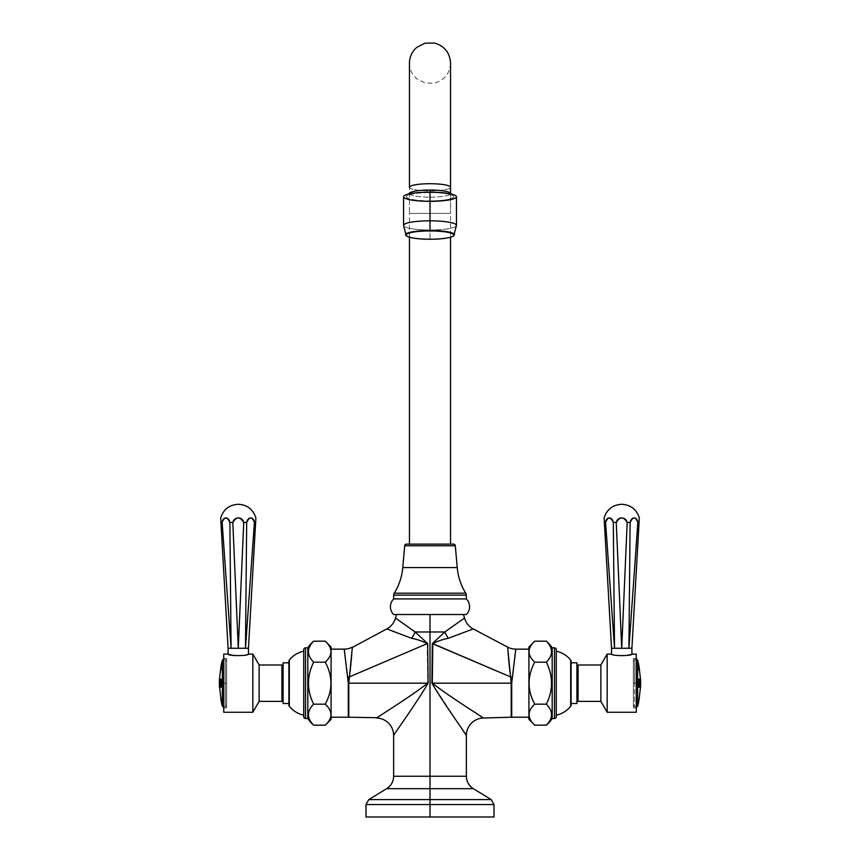 <?xml version="1.0" encoding="UTF-8"?>
<svg xmlns="http://www.w3.org/2000/svg" width="860" height="860" viewBox="0 0 860 860"><rect width="100%" height="100%" fill="white"/><g stroke="black" fill="none" stroke-linecap="round" stroke-linejoin="round"><path stroke-width="0.64" stroke-dasharray="4.3 3.22" d="M365.994 817L430 817L365.994 817L430 817L430 804.551L365.994 804.551L430 804.551L430 817L494.005 817M494.005 804.551L430 804.551L494.005 804.551M491.221 799.585L430 799.585L430 804.551L430 799.585L368.779 799.585L430 799.585L430 788.674L386.667 788.674L430 788.674L430 799.585L491.221 799.585M473.333 788.674L430 788.674L430 776.257L466.367 776.257L430 776.257L430 788.674L473.333 788.674M393.633 776.257L430 776.257L430 631.971L415.154 631.971L427.689 643.603L428.108 683.173C416.079 703.749 395.6 731.817 393.633 735.461C395.6 731.817 416.079 703.749 428.108 683.173L427.7 683.173C409.209 697.589 379.894 715.423 376.68 718.014C379.894 715.423 409.209 697.589 427.7 683.173L348.794 683.173L349.44 676.874L427.205 643.645L349.44 676.884A17.458 3.107 174.1 0 1 347.59 677.078L348.794 683.173L352.363 647.118L386.774 628.929L411.693 638.313A17.458 6.386 -61.6 0 0 415.154 631.971L430 631.971L430 776.257L393.633 776.257M463.336 730.989L431.892 683.173L432.311 643.603L444.846 631.971L430 631.971L444.846 631.971L464.529 618.017L444.846 631.971A17.458 6.386 61.6 0 0 448.307 638.313L473.226 628.929A17.458 17.458 -18.2 0 1 464.529 618.017M430 614.513L463.454 614.513L430 614.513L430 631.971L430 614.513L396.546 614.513L430 614.513M393.654 614.513L466.346 614.513L393.654 614.513M466.303 598.925L393.697 598.925L466.303 598.925M466.303 595.141L393.697 595.141L466.303 595.141M465.754 593.207L394.245 593.207L465.754 593.207M402.781 567.578L457.219 567.578L402.781 567.578M455.305 545.756L404.694 545.756L455.305 545.756M453.51 544.111L406.49 544.111L453.51 544.111M409.457 544.111L450.543 544.111L409.457 544.111M409.457 237.231L409.457 213.387L450.543 213.387L450.543 237.231L450.543 213.387L409.457 213.387L409.457 237.231M409.457 213.387L450.543 213.387L450.543 63.092L450.543 213.387L409.457 213.387L409.457 63.092L409.457 213.387M409.457 187.286A20.543 3.569 180 0 0 430 190.855A20.543 3.569 180 0 0 450.543 187.286A20.543 3.569 0 0 1 430 190.855A20.543 3.569 0 0 1 409.457 187.286M409.457 193.274L409.457 193.597A20.543 3.569 180 0 0 430 197.155A20.543 3.569 180 0 0 450.543 193.597L450.543 193.597A20.543 3.569 0 0 1 430 197.155L430 200.864A23.736 4.117 180 0 0 453.37 196.016A23.736 4.117 180 0 0 430 192.619L430 192.619A23.736 4.117 0 0 1 453.736 196.746A23.736 4.117 0 0 1 430 200.864A23.736 4.117 0 0 1 406.264 196.746A23.736 4.117 0 0 1 430 192.619A23.736 4.117 180 0 0 406.629 196.016A23.736 4.117 180 0 0 430 200.864L430 197.155A20.543 3.569 0 0 1 409.457 193.597L409.457 193.274M450.221 192.963A20.543 3.569 0 0 1 450.543 193.597M456.445 196.746A26.445 4.59 -0 0 1 430 201.337L430 229.986A26.445 4.59 -0 0 1 403.555 225.395A26.445 4.59 180 0 0 430 229.986L430 201.337A26.445 4.59 -0 0 1 403.555 196.746M430 229.986A26.445 4.59 180 0 0 456.445 225.395A26.445 4.59 -0 0 1 430 229.986L430 238.983A24.424 4.246 180 0 0 454.349 235.07A24.424 4.246 -0 0 1 430 238.983L430 238.983A24.424 4.246 -0 0 1 405.651 235.07A24.424 4.246 180 0 0 430 238.983L430 229.986M409.457 193.597A20.543 3.569 0 0 1 409.779 192.963M395.471 618.017L415.154 631.971L395.471 618.017A17.458 17.458 18.2 0 1 386.774 628.929L411.693 638.313C417.197 639.346 422.367 641.119 427.205 643.645L427.7 683.173L348.794 683.173L348.794 717.218L348.794 683.173M349.612 675.648L350.106 671.585M350.536 667.575L350.665 666.382M350.988 663.071L351.127 661.705M351.536 657.287L351.675 655.696M351.848 653.783L352.256 648.633M352.31 647.999L352.342 647.419M428.108 683.173L427.689 643.603L415.154 631.971A17.458 6.386 118.4 0 1 411.693 638.313C417.197 639.346 422.367 641.119 427.205 643.645L427.689 643.603M427.205 643.645L427.7 683.173M331.089 649.139L331.089 717.208L331.089 649.139L331.089 717.208L331.089 649.139L344.215 649.139L347.59 677.078A17.458 3.107 -5.9 0 0 349.44 676.884M348.289 683.173L348.289 717.208L348.289 683.173L347.451 676.154M347.386 675.67L347.053 673.176M346.86 671.671L346.655 669.994M346.419 668.026L345.892 663.608M345.698 661.899L345.387 659.341M345.247 658.136L344.967 655.75M344.785 654.18L344.57 652.321M331.089 719.347L331.089 647L331.089 719.347M325.263 641.184C332.82 648.182 332.82 655.18 325.263 662.178C332.82 676.175 332.82 690.171 325.263 704.168C332.82 711.166 332.82 718.164 325.263 725.163C332.82 718.164 332.82 711.166 325.263 704.168L313.631 704.168L325.263 704.168C332.82 690.171 332.82 676.175 325.263 662.178L313.631 662.178L325.263 662.178C332.82 655.18 332.82 648.182 325.263 641.184M313.631 725.163C306.762 718.164 306.762 711.166 313.631 704.168C306.762 690.171 306.762 676.175 313.631 662.178C306.762 655.18 306.762 648.182 313.631 641.184C306.762 648.182 306.762 655.18 313.631 662.178C306.762 676.175 306.762 690.171 313.631 704.168C306.762 711.166 306.762 718.164 313.631 725.163M303.741 716.713L303.741 649.633L303.741 716.713M303.741 715.176L303.741 651.17L303.741 715.176M305.547 718.519L305.547 647.827L305.547 718.519M307.815 718.519L307.815 647.827L307.815 718.519M288.906 705.157L288.906 661.189L288.906 705.157M288.906 703.534L288.906 662.813L288.906 703.534M289.304 706.286L289.304 660.061L289.304 706.286M283.08 662.813L283.08 703.534L283.08 662.813M283.08 666.167L283.08 700.18L283.08 666.167M281.919 666.167L281.919 700.18L281.919 666.167M281.919 701.362L281.919 664.995L281.919 701.362M259.129 664.995L259.129 701.362L259.129 664.995M252.829 654.084L252.829 712.263L252.829 654.084M228.233 654.127L229.47 654.535M234.479 655.653L243.907 655.341L248.465 654.084L243.939 655.341L234.543 655.664M255.624 522.471L248.465 648.268L245.476 648.268L248.465 648.268L255.624 522.471L254.409 522.471L245.476 648.268L246.669 522.471L243.745 522.471L238.284 648.268L232.813 522.471L229.889 522.471L231.082 648.268L222.149 522.471L220.945 522.471L228.094 648.268L229.298 648.257L228.094 648.268L220.945 522.471L222.149 522.471A5.558 3.924 -94.6 0 1 225.836 517.903A5.558 3.924 -94.6 0 1 229.889 522.471L231.082 648.268L222.149 522.471C224.492 516.538 227.072 516.538 229.889 522.471L232.813 522.471A5.558 5.547 180 0 1 243.745 522.471L238.284 648.268L232.813 522.471C236.457 516.538 240.101 516.538 243.745 522.471L246.669 522.471A5.558 3.924 94.6 0 1 250.722 517.903A5.558 3.924 94.6 0 1 254.409 522.471L245.476 648.268L246.669 522.471C249.497 516.538 252.066 516.538 254.409 522.471L255.624 522.471L255.882 517.903M234.64 648.257L231.082 648.268L234.64 648.257M229.942 654.675L228.094 654.084M223.729 654.084L223.729 712.263L223.729 654.084M223.729 658.448L223.729 707.898L223.729 658.448L223.729 707.898L226.642 707.898L226.642 658.448L223.729 658.448L226.642 658.448L226.642 707.898L223.729 707.898L223.729 658.448M226.642 658.448L226.642 707.898L226.642 658.448M226.642 683.173C226.642 711.198 226.642 711.198 226.642 683.173C226.642 655.148 226.642 655.148 226.642 683.173L226.642 704.996L226.642 683.173L225.481 683.173L225.481 706.705L225.481 683.173L226.642 683.173L226.642 661.351L226.642 683.173L225.481 683.173L225.481 659.641L225.481 683.173L226.642 683.173M225.481 683.173L223.729 683.173L225.481 683.173L225.481 659.641L225.481 706.705L225.481 683.173L222.353 683.173L225.481 683.173M222.353 660.179L222.353 706.167L222.353 683.173L221.762 683.173L221.138 687.183L220.257 684.711A89.967 38.85 180 0 1 220.364 684.334L220.923 686.065L221.31 683.173L220.085 683.173A89.505 89.505 0 0 0 220.106 684.968L220.246 686.087A89.397 89.397 0 0 0 220.289 687.247L219.88 687.247A89.806 89.806 0 0 1 219.837 686.043L219.88 684.968A89.73 89.73 0 0 1 219.87 683.635L219.655 683.635A89.945 89.945 0 0 0 219.666 684.968L219.762 686.043A89.881 89.881 0 0 0 219.805 687.247L219.569 687.247A90.117 90.117 0 0 1 219.526 686.087L219.536 684.968A90.074 90.074 0 0 1 219.526 683.173L219.397 683.173A90.203 84.764 180 0 0 219.397 683.463L219.429 683.463A90.171 84.731 180 0 1 219.429 683.173L219.526 683.173A90.074 90.074 0 0 1 219.536 681.389L219.536 679.97A90.117 90.117 0 0 1 219.569 679.099L219.805 679.099A89.881 89.881 0 0 0 219.762 680.303L219.666 681.389A89.945 89.945 0 0 0 219.655 682.55L219.87 682.55A89.73 89.73 0 0 1 219.88 681.389L219.837 680.303A89.806 89.806 0 0 1 219.88 679.099L220.289 679.099A89.397 89.397 0 0 0 220.257 679.97L220.106 681.389A89.505 89.505 0 0 0 220.085 683.173L221.31 683.173L220.665 680.196L220.375 682.012A90.096 24.542 0 0 1 220.257 681.776A89.472 86.086 180 0 1 220.439 679.099L221.138 679.185L221.762 683.173L222.353 683.173L222.353 660.179M219.687 680.905L219.784 679.97A89.859 89.859 0 0 1 219.827 679.099L219.536 679.099A90.139 84.71 180 0 0 219.45 683.173A90.16 84.721 180 0 0 219.44 683.463L219.429 683.463A90.203 84.764 0 0 1 219.397 683.173A90.203 84.764 0 0 1 219.418 680.529A90.203 84.764 180 0 0 219.397 683.173L219.44 683.173A90.139 84.71 180 0 0 219.483 684.85A90.139 84.71 0 0 1 219.45 683.173A90.139 84.699 0 0 0 219.494 684.85L219.579 686.087L219.429 684.85A90.203 84.764 0 0 1 219.418 684.625L219.45 684.625A90.171 84.731 0 0 0 219.45 684.979L219.483 686.087A90.16 90.16 0 0 0 219.536 687.247L219.526 687.247A90.16 90.16 0 0 1 219.483 686.087L219.472 684.979A90.16 84.721 0 0 1 219.461 684.625L219.44 684.625A90.16 84.721 180 0 0 219.472 684.979L219.483 686.087L219.45 684.979A90.171 84.731 180 0 1 219.45 684.625L219.397 684.625A90.203 84.764 180 0 0 219.429 684.85L219.504 686.087A90.139 90.139 0 0 0 219.558 687.247L219.472 687.247A90.214 90.214 0 0 1 219.429 686.087L219.407 684.979A90.214 84.774 0 0 1 219.397 684.625L219.386 684.625A90.214 84.774 180 0 0 219.407 684.979L219.429 686.087A90.214 90.214 0 0 0 219.472 687.247L219.612 687.247A90.074 90.074 0 0 1 219.569 686.087L219.494 684.85A90.139 84.699 180 0 1 219.461 683.173A90.139 84.699 180 0 1 219.526 679.099L219.827 679.099A89.859 89.859 0 0 0 219.784 679.97L219.687 680.905A89.934 89.934 0 0 0 219.666 684.044C219.773 686.28 219.88 686.28 219.988 684.044C219.88 686.28 219.773 686.28 219.666 684.044A89.934 89.934 0 0 1 219.687 680.905L219.633 680.905M221.848 704.125L221.837 704.125A90.225 90.225 0 0 1 221.719 703.598L221.611 703.147A90.02 84.592 0 0 1 221.579 703.018L221.643 703.018A89.967 84.538 180 0 0 221.676 703.147A89.945 84.517 180 0 1 221.643 703.018A89.945 84.517 0 0 0 221.665 703.147L221.654 703.071A89.988 84.559 0 0 1 221.138 700.631L221.138 700.631A89.999 84.57 0 0 0 221.665 703.071L221.794 703.598A90.149 90.149 0 0 0 221.912 704.125L221.912 704.125A90.149 90.149 0 0 1 221.794 703.598L221.773 703.598A90.16 90.16 0 0 0 221.901 704.125L221.891 704.125A90.171 90.171 0 0 1 221.773 703.598A90.149 90.149 0 0 0 221.912 704.125L221.848 704.125A90.214 90.214 0 0 1 221.729 703.598A90.214 90.214 0 0 0 221.848 704.125L221.912 704.125A90.149 90.149 0 0 1 221.794 703.598L221.697 703.362A88.881 65.994 180 0 1 221.514 702.405L221.074 700.395L221.568 702.405A88.827 65.951 0 0 0 221.762 703.362L221.794 703.598A90.171 90.171 0 0 0 221.891 704.125L221.837 704.125A90.225 90.225 0 0 1 221.719 703.598L221.665 703.147A89.967 84.538 0 0 1 221.643 703.018L221.59 703.018A90.053 84.613 180 0 0 221.6 703.071L221.6 703.071A90.053 84.613 0 0 1 221.59 703.018L221.579 703.018A90.02 84.592 180 0 0 221.611 703.147L221.794 703.566A90.149 88.171 180 0 0 221.912 704.071A87.698 18.232 180 0 1 221.901 703.867A89.257 78.679 180 0 1 221.579 702.265L221.568 702.244A88.021 18.296 180 0 1 221.568 702.212L221.59 702.255A90.171 88.193 180 0 0 221.643 702.523L221.773 703.125A90.171 88.193 180 0 0 221.891 703.641A87.698 18.232 180 0 1 221.912 703.351A90.16 88.182 0 0 1 221.783 702.835L221.729 702.835A90.214 88.247 180 0 0 221.848 703.351A87.763 18.243 0 0 0 221.837 703.641A90.225 88.257 0 0 1 221.708 703.125L221.59 702.523A90.225 88.257 0 0 1 221.525 702.255L221.514 702.212A88.085 18.318 0 0 0 221.514 702.244L221.514 702.265A89.322 78.733 0 0 0 221.837 703.867A87.763 18.243 0 0 0 221.858 704.071A90.203 88.236 0 0 1 221.729 703.566A90.203 88.236 180 0 0 221.858 704.071L221.912 704.071A90.149 88.171 0 0 1 221.794 703.566L221.762 703.362A88.827 65.951 180 0 1 221.579 702.416L221.074 700.395M221.074 700.631L221.138 700.631A89.988 84.559 180 0 0 221.654 703.071A89.999 84.57 180 0 1 221.138 700.631L221.074 700.631M221.192 701.212A90.053 84.613 180 0 0 221.471 702.491A90.053 84.613 0 0 1 221.192 701.212A90.02 84.592 180 0 0 221.461 702.491L221.525 702.491A89.945 84.517 180 0 1 221.343 701.642A89.945 84.517 180 0 1 221.246 701.212A89.967 84.538 180 0 0 221.525 702.491A89.967 84.538 0 0 1 221.246 701.212L221.246 701.212A89.945 84.517 0 0 0 221.525 702.491L221.461 702.491A90.02 84.592 0 0 1 221.192 701.212M221.59 702.362L221.654 702.362A90.16 88.193 0 0 1 221.321 700.889L221.213 700.276A90.16 88.182 0 0 1 221.149 699.933A88.462 18.393 0 0 0 221.138 700.244A88.462 18.393 180 0 1 221.149 699.933A90.16 88.182 180 0 0 221.213 700.276L221.321 700.889A90.16 88.193 180 0 0 221.654 702.362L221.59 702.362A90.214 88.247 0 0 1 221.267 700.889A90.214 88.247 180 0 0 221.59 702.362M221.084 699.933A90.214 88.247 180 0 0 221.16 700.276L221.321 700.889L221.16 700.276A90.214 88.247 0 0 1 221.084 699.933L221.084 699.933M221.719 701.362A90.214 82.42 180 0 0 221.848 701.835A87.763 35.701 0 0 0 221.837 702.652L221.074 699.416A88.526 36.002 180 0 1 221.084 698.642A90.214 82.42 180 0 0 221.149 698.965L221.224 699.438A90.225 82.42 180 0 0 221.622 701.115L221.751 701.362A90.16 82.367 180 0 0 221.901 701.835L221.848 701.835A90.214 82.42 0 0 1 221.719 701.362L221.686 701.115A90.16 82.367 0 0 1 221.289 699.438L221.213 698.965A90.16 82.367 0 0 1 221.138 698.642A88.462 35.98 0 0 0 221.138 699.416L221.901 702.652A87.698 35.669 180 0 1 221.901 701.835A90.16 82.367 0 0 1 221.783 701.362L221.622 701.115A90.225 82.42 0 0 1 221.224 699.438L221.289 699.438A90.16 82.367 180 0 0 221.686 701.115L221.719 701.362M221.009 687.247L221.009 679.099L220.353 679.099L221.009 679.099L221.009 687.247L220.353 687.247L221.052 687.247M220.966 679.97L220.708 680.26A88.935 88.935 0 0 0 220.697 685.796L220.418 684.334A89.913 38.818 0 0 0 220.31 684.711L221.192 687.183L221.192 679.185L220.504 679.099A89.408 86.032 0 0 0 220.31 681.776A90.042 24.531 180 0 0 220.429 682.012L220.719 680.196L221.321 681.561L221.321 684.635L221.321 681.561L220.988 686.065L221.321 684.635L220.923 686.065L220.364 684.334A89.967 38.85 0 0 0 220.257 684.711L221.192 687.183L221.192 679.185L220.622 679.379L221.138 679.185L221.762 683.173L221.138 687.183L220.257 684.711M221.246 666.822L221.181 667.166A90.214 83.646 0 0 0 221.074 667.65A88.537 33.164 0 0 1 221.074 666.521A89.924 89.107 0 0 1 221.246 665.586A88.655 11.879 180 0 1 221.278 665.543L221.192 666.231A88.408 33.121 180 0 0 221.192 666.64L221.235 666.543A90.225 83.656 180 0 1 221.364 665.952L221.396 665.726A88.193 33.035 0 0 1 221.396 665.382L221.375 665.285A89.332 82.227 0 0 1 221.407 665.113A90.214 83.646 180 0 1 221.504 664.683A89.042 34.787 180 0 1 221.536 664.608L221.514 664.823A88.085 32.992 180 0 0 221.514 665.264L221.547 665.199A90.225 83.656 180 0 1 221.665 664.716L221.697 664.49A87.903 32.927 0 0 1 221.697 663.984L221.686 663.888A88.945 77.013 0 0 1 221.74 663.587L221.826 663.522A87.774 32.884 180 0 0 221.837 664.414A90.214 83.646 0 0 0 221.751 664.737L221.676 664.952A90.214 83.646 0 0 0 221.246 666.822L221.246 666.822A90.214 83.646 180 0 1 221.676 664.952L221.815 664.737A90.149 83.592 180 0 1 221.901 664.414A87.72 32.863 0 0 1 221.88 663.522L221.794 663.587A88.892 76.97 180 0 0 221.74 663.888L221.762 663.984A87.838 32.906 180 0 0 221.762 664.49L221.719 664.716A90.16 83.603 0 0 0 221.6 665.199L221.579 665.264A88.021 32.97 0 0 1 221.579 664.823L221.59 664.608A88.978 34.766 0 0 0 221.568 664.683A90.16 83.592 0 0 0 221.461 665.113A89.279 82.173 180 0 0 221.439 665.285L221.461 665.382A88.139 33.013 180 0 0 221.461 665.726L221.428 665.952A90.16 83.603 0 0 0 221.289 666.543L221.256 666.64A88.344 33.099 0 0 1 221.256 666.231L221.332 665.543A88.602 11.868 0 0 0 221.31 665.586A89.859 89.053 180 0 0 221.138 666.521A88.472 33.142 180 0 0 221.138 667.65A90.149 83.592 180 0 1 221.246 667.166L221.299 666.822A90.16 83.592 180 0 1 221.74 664.952A90.16 83.592 0 0 0 221.299 666.822L221.246 666.822M221.278 669.026L221.16 669.8A90.214 72.982 0 0 0 221.084 670.123A88.537 52.041 0 0 1 221.063 669.37A90.225 72.993 180 0 1 221.149 669.048L221.278 668.822A90.225 72.993 180 0 1 221.59 667.65A89.526 26.165 0 0 0 221.063 668.553A88.537 52.041 0 0 1 221.084 667.973A90.203 72.982 180 0 1 221.16 667.639L221.278 667.414A90.214 72.982 180 0 1 221.6 666.253L221.751 665.479A90.203 72.982 180 0 1 221.837 665.145A87.774 51.589 180 0 0 221.826 665.898A90.225 72.993 0 0 0 221.729 666.231L221.59 666.457A90.214 72.993 0 0 0 221.278 667.618A89.429 26.133 180 0 1 221.826 666.715A87.774 51.589 180 0 0 221.837 667.306A90.214 72.982 0 0 0 221.74 667.629L221.59 667.854A90.214 72.982 0 0 0 221.278 669.026L221.16 669.8L221.278 669.026A90.214 72.982 180 0 1 221.59 667.854L221.805 667.629A90.149 72.939 180 0 1 221.901 667.306A87.72 51.557 0 0 1 221.88 666.715A89.365 26.112 0 0 0 221.332 667.618A90.16 72.939 180 0 1 221.654 666.457L221.783 666.231A90.16 72.95 180 0 1 221.88 665.898A87.72 51.557 0 0 1 221.901 665.145A90.149 72.928 0 0 0 221.805 665.479L221.654 666.253A90.16 72.939 0 0 0 221.343 667.414L221.224 667.639A90.149 72.928 0 0 0 221.138 667.973A88.472 52.008 180 0 0 221.127 668.553A89.472 26.144 180 0 1 221.643 667.65A90.16 72.939 0 0 0 221.332 668.822L221.203 669.048A90.171 72.95 0 0 0 221.127 669.37A88.472 52.008 180 0 0 221.138 670.123A90.149 72.939 180 0 1 221.224 669.8L221.343 669.026A90.16 72.939 180 0 1 221.654 667.854A90.16 72.939 0 0 0 221.343 669.026L221.278 669.026M221.697 663.447L221.751 663.296A90.203 89.085 180 0 1 221.837 662.952A87.784 13.738 0 0 1 221.815 662.716A90.225 89.118 -0 0 0 221.729 663.06L221.633 663.544A89.978 76.959 0 0 0 221.353 664.683A89.902 87.526 0 0 1 221.762 662.78A89.87 76.862 0 0 0 221.353 664.457A90.01 87.634 0 0 1 221.633 663.157L221.794 662.662A87.806 3.827 180 0 1 221.794 662.662L221.547 663.834A88.053 3.838 0 0 0 221.547 663.834L221.547 663.737A90.171 90.085 0 0 1 221.783 662.727A90.171 90.085 180 0 0 221.547 663.737L221.719 662.727A90.214 89.107 180 0 1 221.815 662.415A87.784 13.738 0 0 1 221.837 662.254A90.203 89.085 -0 0 0 221.751 662.598L221.697 662.834A90.031 87.656 180 0 0 221.052 665.93A89.934 76.916 180 0 1 221.428 664.253L221.891 662.361A87.72 3.827 180 0 1 221.891 662.254L221.826 662.254A90.214 90.128 180 0 0 221.826 662.275A87.784 13.738 180 0 0 221.815 662.415A90.214 89.107 -0 0 0 221.729 662.759L221.633 663.157A90.01 87.634 180 0 0 221.353 664.457A89.87 76.862 180 0 1 221.762 662.78A89.902 87.526 180 0 0 221.353 664.683A89.978 76.959 180 0 1 221.633 663.544L221.729 663.06A90.225 89.118 180 0 1 221.815 662.716A87.784 13.738 180 0 0 221.837 662.952A90.203 89.085 -0 0 0 221.751 663.296L221.697 663.447A90.031 77.002 0 0 0 221.052 666.167A89.934 87.559 0 0 1 221.428 664.253A89.934 76.916 0 0 0 221.052 665.93A90.031 87.656 0 0 1 221.697 662.834L221.751 662.598A90.203 89.085 180 0 1 221.837 662.254A90.214 90.128 0 0 1 221.826 662.254L221.891 662.254A87.72 3.827 0 0 0 221.891 662.264A87.72 3.827 0 0 0 221.891 662.361L221.471 664.221A88.139 3.849 180 0 1 221.461 664.157L221.45 664.221A90.171 90.085 180 0 0 221.289 664.963L221.299 664.92A90.16 90.074 0 0 1 221.729 662.909L221.805 662.608A90.16 90.074 0 0 1 221.891 662.254A90.16 90.074 180 0 0 221.805 662.608L221.729 662.909A90.16 90.074 180 0 0 221.299 664.92L221.224 665.274A90.171 90.085 180 0 0 221.127 665.79A88.472 3.859 180 0 1 221.127 665.758A88.472 3.859 180 0 1 221.127 665.747A90.16 90.074 0 0 1 221.235 665.221A90.16 90.074 180 0 0 221.127 665.747A88.472 3.859 0 0 0 221.127 665.79A90.171 90.085 0 0 1 221.224 665.274L221.299 664.92A90.171 90.085 0 0 1 221.45 664.221L221.461 664.157A88.139 3.849 0 0 0 221.471 664.221L221.504 665.103L221.504 664.264A89.881 87.494 180 0 0 221.117 666.167L221.052 666.167A90.031 77.002 180 0 1 221.697 663.447L221.762 663.447A89.978 76.959 0 0 0 221.117 666.167A89.978 76.959 180 0 1 221.762 663.447L221.815 663.296A90.139 89.031 180 0 1 221.891 662.952L221.815 663.028M219.429 684.85L219.569 686.087A90.063 90.063 0 0 0 219.623 687.247L219.558 687.247A90.139 90.139 0 0 1 219.504 686.087L219.569 686.087A90.074 90.074 0 0 0 219.612 687.247L219.859 687.247A89.827 89.827 0 0 1 219.816 686.043L219.73 684.968A89.881 89.881 0 0 1 219.708 683.635L219.924 683.635A89.666 89.666 0 0 0 219.945 684.968L219.902 686.043A89.741 89.741 0 0 0 219.945 687.247L220.353 687.247A89.332 89.332 0 0 1 220.31 686.087L220.106 684.968A89.505 89.505 0 0 1 220.106 681.389L220.257 679.97A89.397 89.397 0 0 1 220.289 679.099L219.945 679.099A89.741 89.741 0 0 0 219.902 680.303L219.945 681.389A89.666 89.666 0 0 0 219.924 682.55L219.708 682.55A89.881 89.881 0 0 1 219.73 681.389L219.816 680.303A89.827 89.827 0 0 1 219.859 679.099L219.623 679.099A90.063 90.063 0 0 0 219.59 679.97L219.536 681.389A90.074 90.074 0 0 0 219.526 683.173A90.074 90.074 0 0 0 219.536 684.968L219.601 684.968A90.02 90.02 0 0 1 219.601 681.389A90.02 90.02 0 0 0 219.601 684.968L219.579 686.087A90.063 90.063 0 0 0 219.623 687.247L219.623 687.247A90.063 90.063 0 0 1 219.579 686.087L219.494 684.85M220.117 684.044A89.483 89.483 0 0 1 220.149 680.905L220.149 680.905A89.483 89.483 0 0 0 220.117 684.044C219.913 688.075 219.73 688.075 219.558 684.044C219.73 688.075 219.913 688.075 220.117 684.044L220.063 684.044M220.289 679.099L220.353 679.099A89.332 89.332 0 0 0 220.321 679.97L220.171 681.389A89.451 89.451 0 0 0 220.171 684.968A89.451 89.451 0 0 1 220.171 681.389L220.321 679.97A89.332 89.332 0 0 1 220.353 679.099L220.31 679.099A89.376 89.376 0 0 0 220.278 680.088L220.149 680.905L220.278 680.088A89.376 89.376 0 0 1 220.31 679.099L219.977 679.099M219.526 679.099A90.139 84.699 0 0 0 219.461 683.173L219.429 683.173A90.171 84.731 180 0 1 219.45 681.41A90.171 84.731 180 0 1 219.472 680.529A90.16 84.721 180 0 0 219.44 683.173L219.45 683.173A90.139 84.71 0 0 1 219.526 679.099L219.45 681.41M219.429 683.173A90.171 84.731 0 0 0 219.429 683.463L219.44 683.463A90.16 84.721 0 0 1 219.44 683.173A90.16 84.721 0 0 1 219.472 680.529A90.171 84.731 0 0 0 219.429 683.173M219.418 680.529L219.418 680.529A90.214 84.774 180 0 0 219.375 683.173A90.214 84.774 180 0 0 219.386 683.463L219.407 680.529M219.375 683.463L219.44 684.625M220.171 684.968L220.31 686.087L220.171 684.968M220.31 686.087A89.332 89.332 0 0 0 220.353 687.247L220.289 687.247A89.397 89.397 0 0 1 220.246 686.087L220.31 686.087M219.945 687.247A89.741 89.741 0 0 1 219.902 686.043L219.837 686.043A89.806 89.806 0 0 0 219.88 687.247L219.945 687.247M219.902 686.043L219.945 684.968L219.902 686.043M219.945 684.968A89.666 89.666 0 0 1 219.924 683.635L219.87 683.635A89.73 89.73 0 0 0 219.88 684.968L219.945 684.968M219.708 683.635A89.881 89.881 0 0 0 219.73 684.968L219.666 684.968A89.945 89.945 0 0 1 219.655 683.635L219.708 683.635M219.73 684.968L219.816 686.043L219.73 684.968M219.816 686.043A89.827 89.827 0 0 0 219.859 687.247L219.805 687.247A89.881 89.881 0 0 1 219.762 686.043L219.816 686.043M219.623 687.247A90.063 90.063 0 0 1 219.579 686.087L219.526 686.087A90.117 90.117 0 0 0 219.569 687.247L219.623 687.247M219.579 686.087L219.536 684.968L219.579 686.087M219.837 682.84L219.924 682.55A89.666 89.666 0 0 1 219.945 681.389L219.902 680.303A89.741 89.741 0 0 1 219.945 679.099L220.353 679.099M219.708 682.55L219.655 682.55A89.945 89.945 0 0 1 219.666 681.389L219.73 681.389A89.881 89.881 0 0 0 219.708 682.55M219.816 680.303L219.73 681.389L219.762 680.303A89.881 89.881 0 0 1 219.805 679.099L219.859 679.099A89.827 89.827 0 0 0 219.816 680.303M219.623 679.099L219.569 679.099A90.117 90.117 0 0 0 219.536 679.97L219.59 679.97A90.063 90.063 0 0 1 219.623 679.099M219.601 681.389L219.536 679.97L219.601 681.389M220.418 684.334L220.859 686.087M221.192 679.185L220.611 679.389M220.633 679.099L220.504 679.099A89.408 86.032 180 0 0 220.31 681.776L220.31 681.776A90.042 24.531 0 0 0 220.429 682.012L220.912 679.97L220.429 682.012M220.579 679.099L220.439 679.099A89.472 86.086 0 0 0 220.257 681.776A90.096 24.542 180 0 0 220.375 682.012M221.321 681.561L220.719 680.196M220.665 680.196L221.267 681.561M221.815 664.737L221.751 664.737A90.214 83.646 180 0 1 221.837 664.414L221.901 664.414A90.149 83.592 0 0 0 221.815 664.737L221.418 666.543A88.806 78.368 0 0 0 221.267 667.683L221.246 667.962A90.149 81.023 180 0 0 221.149 668.435A88.472 38.786 180 0 1 221.138 668.209A88.472 38.786 0 0 0 221.149 668.435A90.149 81.023 0 0 1 221.246 667.962L221.267 667.683A88.806 78.368 180 0 1 221.418 666.543L221.88 664.726A87.72 38.453 180 0 1 221.891 663.759A87.72 38.453 0 0 0 221.88 664.726M221.88 663.522A87.72 32.863 180 0 0 221.901 664.414L221.837 664.414A87.774 32.884 0 0 1 221.826 663.522L221.74 663.587A88.945 77.013 180 0 0 221.686 663.888L221.74 663.888A88.892 76.97 0 0 1 221.794 663.587M221.751 663.888L221.697 663.984A87.903 32.927 180 0 0 221.697 664.49L221.762 664.49A87.838 32.906 0 0 1 221.762 663.984L221.74 663.888M221.428 665.952L221.364 665.952A90.225 83.656 0 0 0 221.235 666.543L221.289 666.543A90.16 83.603 180 0 1 221.428 665.952M221.332 665.543L221.256 666.231L221.278 665.543A88.655 11.879 0 0 0 221.246 665.586L221.31 665.586A88.602 11.868 180 0 1 221.332 665.543M221.138 666.521A89.859 89.053 0 0 1 221.31 665.586L221.246 665.586A89.924 89.107 180 0 0 221.074 666.521L221.074 666.521A88.537 33.164 180 0 0 221.074 667.65L221.138 667.65A88.472 33.142 0 0 1 221.138 666.521M221.407 666.134L221.396 666.156A90.171 81.044 180 0 0 221.343 666.403L221.224 667.038A90.171 81.044 180 0 0 221.127 667.51A88.472 38.786 180 0 1 221.127 667.231A88.472 38.786 0 0 0 221.127 667.51A90.171 81.044 0 0 1 221.224 667.038L221.343 666.403A90.171 81.044 0 0 1 221.396 666.156L221.407 666.134M221.493 666.113L221.493 666.113A88.107 38.625 180 0 1 221.493 665.812L221.504 665.726A90.171 81.044 0 0 1 221.783 664.619L221.783 664.619A90.171 81.044 180 0 0 221.504 665.726L221.493 665.812A88.107 38.625 0 0 0 221.493 666.113L221.536 666.145M221.59 667.854L221.74 667.629A90.214 72.982 180 0 1 221.837 667.306L221.901 667.306A90.149 72.939 0 0 0 221.805 667.629L221.654 667.854M221.88 666.715A87.72 51.557 180 0 0 221.901 667.306L221.837 667.306A87.774 51.589 0 0 1 221.826 666.715L221.826 666.715A89.429 26.133 0 0 0 221.278 667.618L221.332 667.618A89.365 26.112 180 0 1 221.88 666.715M221.654 666.457A90.16 72.939 0 0 0 221.332 667.618L221.278 667.618A90.214 72.993 180 0 1 221.59 666.457L221.729 666.231A90.225 72.993 180 0 1 221.826 665.898L221.88 665.898A90.16 72.95 0 0 0 221.783 666.231A89.193 88.526 -0 0 0 221.74 666.242A89.193 88.526 180 0 1 221.751 666.242M221.59 666.457L221.805 665.479A90.149 72.928 180 0 1 221.901 665.145A87.72 51.557 180 0 0 221.88 665.898L221.826 665.898A87.774 51.589 0 0 1 221.837 665.145L221.837 665.145A90.203 72.982 0 0 0 221.751 665.479L221.6 666.253A90.214 72.982 0 0 0 221.278 667.414L221.343 667.414A90.16 72.939 180 0 1 221.654 666.253L221.794 666.425M221.278 667.414L221.16 667.639A90.203 72.982 0 0 0 221.084 667.973L221.138 667.973A90.149 72.928 180 0 1 221.224 667.639L221.343 667.414M221.127 668.553A88.472 52.008 0 0 1 221.138 667.973L221.084 667.973A88.537 52.041 180 0 0 221.063 668.553L221.063 668.553A89.526 26.165 180 0 1 221.59 667.65L221.643 667.65A89.472 26.144 0 0 0 221.127 668.553M221.332 668.822A90.16 72.939 180 0 1 221.643 667.65L221.59 667.65A90.225 72.993 0 0 0 221.278 668.822L221.149 669.048A90.225 72.993 0 0 0 221.063 669.37L221.127 669.37A90.171 72.95 180 0 1 221.203 669.048M221.138 670.123A88.472 52.008 0 0 1 221.127 669.37L221.063 669.37A88.537 52.041 180 0 0 221.084 670.123L221.084 670.123A90.214 72.982 180 0 1 221.16 669.8L221.224 669.8A90.149 72.939 0 0 0 221.138 670.123M221.826 665.898A89.752 47.343 0 0 1 221.891 665.747A87.72 54.008 0 0 0 221.891 667.683A89.752 85.43 180 0 0 221.783 668.166A89.193 10.868 180 0 0 221.74 668.188L221.783 668.166A89.752 85.43 0 0 1 221.891 667.683A87.72 54.008 180 0 1 221.891 665.747A89.752 47.343 180 0 0 221.826 665.898M221.794 667.285L221.773 667.295A90.171 71.057 180 0 0 221.364 668.768L221.235 669.521A90.16 71.047 180 0 0 221.127 669.929A88.472 54.47 180 0 1 221.127 669.703A88.472 54.47 0 0 0 221.127 669.929A90.16 71.047 0 0 1 221.235 669.521L221.364 668.768A90.171 71.057 0 0 1 221.773 667.295L221.773 667.295M221.805 662.942L221.891 662.952A87.731 13.728 0 0 1 221.869 662.716A90.16 89.053 -0 0 0 221.783 663.06L221.686 663.544A89.924 76.906 0 0 0 221.407 664.683A89.849 87.473 0 0 1 221.815 662.78A89.816 76.819 0 0 0 221.418 664.457A89.956 87.569 0 0 1 221.697 663.157L221.794 662.759A90.16 89.053 180 0 1 221.88 662.415A87.731 13.728 0 0 1 221.891 662.254A90.139 89.031 -0 0 0 221.815 662.598L221.762 662.834A89.978 87.591 180 0 0 221.117 665.93A89.881 76.873 180 0 1 221.482 664.253A89.881 76.873 0 0 0 221.117 665.93A89.978 87.591 0 0 1 221.762 662.834L221.815 662.598A90.139 89.031 180 0 1 221.891 662.254A87.731 13.728 180 0 0 221.88 662.415A90.16 89.053 -0 0 0 221.794 662.759L221.697 663.157A89.956 87.569 180 0 0 221.418 664.457A89.816 76.819 180 0 1 221.815 662.78A89.849 87.473 180 0 0 221.407 664.683A89.924 76.906 180 0 1 221.686 663.544L221.783 663.06A90.16 89.053 180 0 1 221.869 662.716A87.731 13.728 180 0 0 221.891 662.952A90.139 89.031 -0 0 0 221.815 663.296L221.762 663.447M221.052 665.93L221.052 665.93A89.934 87.559 180 0 1 221.428 664.253L221.407 664.221M221.052 666.167L221.117 666.167A89.881 87.494 0 0 1 221.482 664.253L221.428 664.253M220.751 686.087L220.697 685.796A88.935 88.935 0 0 1 220.708 680.26L220.762 679.97M221.901 704.125A90.16 90.16 0 0 1 221.773 703.598L221.697 703.362A88.881 65.994 0 0 1 221.514 702.405M221.622 702.727L221.622 702.727A87.999 4.601 180 0 0 221.611 702.749L221.611 702.749A87.999 4.601 0 0 1 221.622 702.727A90.16 90.031 -0 0 0 221.719 703.211A90.16 90.031 180 0 1 221.611 702.749L221.246 700.352A90.053 89.934 -0 0 0 221.418 701.222A88.29 4.622 180 0 0 221.407 701.244L221.751 703.62M221.224 700.9L221.482 702.147M221.407 701.244L221.407 701.244A88.29 4.622 0 0 1 221.418 701.222L221.407 701.244A90.053 89.934 180 0 1 221.246 700.352L221.181 700.352M221.461 701.717L221.891 703.641A90.171 88.193 0 0 1 221.773 703.125L221.643 702.523A90.171 88.193 0 0 1 221.59 702.255L221.568 702.212A88.021 18.296 0 0 0 221.568 702.244A89.257 78.679 0 0 0 221.901 703.867A87.698 18.232 0 0 0 221.912 704.071L221.858 704.071A87.763 18.243 180 0 1 221.837 703.867L221.837 703.867A89.322 78.733 180 0 1 221.514 702.265L221.514 702.244A88.085 18.318 180 0 1 221.514 702.212L221.525 702.255A90.225 88.257 180 0 0 221.59 702.523L221.708 703.125A90.225 88.257 180 0 0 221.837 703.641A87.763 18.243 180 0 1 221.848 703.351L221.912 703.351A87.698 18.232 0 0 0 221.891 703.641L221.858 703.222M221.224 698.718L221.224 699.911L221.246 698.686A90.053 86.57 0 0 0 221.418 699.524A88.29 24.338 180 0 0 221.407 699.621L221.407 699.621A88.29 24.338 0 0 1 221.418 699.524A90.053 86.57 180 0 1 221.246 698.686L221.138 698.707M221.461 700.018L221.815 702.512A90.16 86.666 180 0 1 221.805 702.459L221.826 702.48A90.16 86.666 0 0 0 221.815 702.512L221.858 701.48L221.815 702.512M221.525 700.018L221.858 701.48M221.568 702.405L221.138 700.395M221.224 700.577A90.171 88.193 180 0 0 221.482 701.782L221.493 701.857A88.107 18.318 0 0 0 221.493 701.996L221.213 700.674A88.386 18.372 180 0 1 221.213 700.534L221.16 700.577A90.225 88.257 180 0 0 221.418 701.782L221.482 701.782A90.171 88.193 0 0 1 221.224 700.577L221.213 700.534A88.386 18.372 0 0 0 221.213 700.674L221.149 700.674A88.451 18.393 180 0 1 221.149 700.534L221.149 700.534A88.451 18.393 0 0 0 221.149 700.674L221.493 701.996A88.107 18.318 180 0 1 221.493 701.857L221.428 701.857A88.161 18.329 0 0 0 221.428 701.996A88.161 18.329 180 0 1 221.428 701.857L221.418 701.782A90.225 88.257 0 0 1 221.16 700.577M221.493 700.696L221.525 700.75A90.171 82.377 180 0 0 221.783 701.814L221.815 701.964A87.784 35.701 0 0 0 221.815 702.179L221.493 700.9A88.096 35.83 180 0 1 221.493 700.696L221.493 700.696A88.096 35.83 0 0 0 221.493 700.9L221.439 700.9A88.161 35.862 180 0 1 221.439 700.696L221.461 700.75A90.225 82.42 180 0 0 221.729 701.814L221.751 701.964A87.838 35.733 0 0 0 221.751 702.179L221.439 700.9L221.815 702.179A87.784 35.701 180 0 1 221.815 701.964L221.783 701.814A90.171 82.377 0 0 1 221.525 700.75L221.493 700.696M221.192 699.363L221.213 699.416A90.171 82.377 180 0 0 221.396 700.223L221.418 700.373A88.171 35.862 0 0 0 221.418 700.524L221.192 699.513A88.408 35.959 180 0 1 221.192 699.363L221.192 699.363A88.408 35.959 0 0 0 221.192 699.513L221.138 699.513A88.462 35.98 180 0 1 221.127 699.363L221.16 699.416A90.225 82.42 180 0 0 221.332 700.223L221.364 700.373A88.236 35.883 0 0 0 221.364 700.524L221.138 699.513L221.418 700.524A88.171 35.862 180 0 1 221.418 700.373L221.396 700.223A90.171 82.377 0 0 1 221.213 699.416L221.192 699.363M221.138 699.416A88.462 35.98 180 0 1 221.138 698.642L221.084 698.642A88.526 36.002 0 0 0 221.074 699.416L221.45 701.008L221.138 699.416M221.45 701.008L221.837 702.674L221.45 701.008M221.826 702.738L221.837 702.652A87.763 35.701 180 0 1 221.848 701.835L221.901 701.835A87.698 35.669 0 0 0 221.901 702.652M221.525 700.75L221.439 700.696A88.161 35.862 0 0 0 221.439 700.9L221.815 702.179M221.751 702.179A87.838 35.733 180 0 1 221.751 701.964L221.729 701.814A90.225 82.42 0 0 1 221.461 700.75M221.192 699.513L221.418 700.524M221.364 700.524A88.236 35.883 180 0 1 221.364 700.373L221.332 700.223A90.225 82.42 0 0 1 221.16 699.416M255.667 521.579L255.732 520.537M255.785 519.623L255.839 518.709M220.73 518.709L220.773 519.623M220.826 520.537L220.891 521.579M220.676 517.903L220.945 522.471M483.32 718.014C480.106 715.423 450.79 697.589 432.3 683.173L511.206 683.173L510.56 676.884L511.711 683.173L512.409 677.078A17.458 3.107 -174.1 0 1 510.56 676.884L507.637 647.118L473.226 628.929L448.307 638.313C442.803 639.346 437.632 641.119 432.795 643.645L510.56 676.874A17.458 3.107 5.9 0 0 512.409 677.078L515.763 649.321M510.388 675.648L509.894 671.585M509.464 667.575L509.335 666.382M509.012 663.071L508.873 661.705M508.464 657.287L508.325 655.696M508.152 653.783L507.744 648.633M507.701 647.999L507.658 647.419M432.311 643.603L432.795 643.645C437.632 641.119 442.803 639.346 448.307 638.313A17.458 6.386 -118.4 0 1 444.846 631.971L432.311 643.603L431.892 683.173C443.921 703.749 464.4 731.817 466.367 735.461M511.206 683.173L511.206 717.218L511.206 683.173L432.3 683.173L432.795 643.645L431.892 683.173M510.56 676.884L432.795 643.645M432.3 683.173L444.685 692.321L478.837 715.068M511.711 683.173L511.711 717.208L511.711 683.173L512.549 676.154M515.721 649.794L515.559 651.192M515.43 652.321L515.215 654.18M515.033 655.75L514.753 658.136M514.613 659.341L514.312 661.899M514.108 663.608L513.581 668.026M513.345 669.994L513.14 671.671M512.947 673.176L512.614 675.68M528.911 649.139L528.911 717.208L528.911 649.139L528.911 717.208L528.911 649.139L515.785 649.139M528.911 647L528.911 719.347L528.911 647M534.737 725.163C527.18 718.164 527.18 711.166 534.737 704.168C527.18 690.171 527.18 676.175 534.737 662.178C527.18 655.18 527.18 648.182 534.737 641.184C527.18 648.182 527.18 655.18 534.737 662.178L546.369 662.178L534.737 662.178C527.18 676.175 527.18 690.171 534.737 704.168L546.369 704.168L534.737 704.168C527.18 711.166 527.18 718.164 534.737 725.163M546.369 641.184C553.238 648.182 553.238 655.18 546.369 662.178C553.238 676.175 553.238 690.171 546.369 704.168C553.238 711.166 553.238 718.164 546.369 725.163C553.238 718.164 553.238 711.166 546.369 704.168C553.238 690.171 553.238 676.175 546.369 662.178C553.238 655.18 553.238 648.182 546.369 641.184M556.259 649.633L556.259 716.713L556.259 649.633M556.259 651.17L556.259 715.176L556.259 651.17M554.463 647.827L554.463 718.519L554.463 647.827M552.184 647.827L552.184 718.519L552.184 647.827M571.104 661.189L571.104 705.157L571.104 661.189M571.104 662.813L571.104 703.534L571.104 662.813M570.696 660.061L570.696 706.286L570.696 660.061M576.92 703.534L576.92 662.813L576.92 703.534M576.92 700.18L576.92 666.167L576.92 700.18M578.081 700.18L578.081 666.167L578.081 700.18M578.081 664.995L578.081 701.362L578.081 664.995M607.171 712.263L607.171 654.084L607.171 712.263M600.871 664.995L600.871 701.362L600.871 664.995M631.638 654.17L622.07 655.922M636.271 712.263L636.271 654.084L636.271 712.263M621.651 655.922L631.907 654.084M639.066 522.471L631.907 648.268L628.918 648.268L630.111 522.471L627.187 522.471L621.716 648.268L616.255 522.471L613.33 522.471L614.524 648.268L605.591 522.471L604.376 522.471L611.535 648.268L612.739 648.257L611.535 648.268L604.376 522.471L605.591 522.471A5.558 3.924 -94.6 0 1 609.278 517.903A5.558 3.924 -94.6 0 1 613.33 522.471L614.524 648.268L605.591 522.471C607.934 516.538 610.514 516.538 613.33 522.471L616.255 522.471A5.558 5.547 180 0 1 627.187 522.471L621.716 648.268L616.255 522.471C619.899 516.538 623.543 516.538 627.187 522.471L630.111 522.471A5.558 3.924 94.6 0 1 634.164 517.903A5.558 3.924 94.6 0 1 637.851 522.471L628.918 648.268L630.111 522.471C632.928 516.538 635.508 516.538 637.851 522.471L628.918 648.268L631.907 648.268L639.066 522.471L637.851 522.471L639.066 522.471L639.303 518.236M618.071 648.257L614.524 648.268L618.071 648.257M636.271 658.448L636.271 707.898L636.271 658.448L636.271 707.898L633.358 707.898L633.358 658.448L636.271 658.448L633.358 658.448L633.358 707.898L636.271 707.898L636.271 658.448M633.358 658.448L633.358 707.898L633.358 658.448M633.358 683.173C633.358 711.198 633.358 711.198 633.358 683.173C633.358 655.148 633.358 655.148 633.358 683.173L633.358 704.996L633.358 683.173L634.519 683.173L634.519 706.705L634.519 683.173L633.358 683.173L633.358 661.351L633.358 683.173L634.519 683.173L634.519 659.641L634.519 683.173L633.358 683.173M634.519 683.173L637.647 683.173L637.647 660.179L637.647 683.173L634.519 683.173L634.519 659.641L634.519 706.705L634.519 683.173L636.271 683.173L634.519 683.173M637.647 706.167L637.647 683.173L637.647 706.167M640.507 679.873L640.571 683.173C640.539 686.474 640.507 686.474 640.463 683.173C640.507 679.862 640.539 679.862 640.571 683.173C640.539 686.474 640.507 686.474 640.463 683.173C640.507 679.862 640.539 679.862 640.571 683.173L640.367 683.173C640.42 677.852 640.485 677.852 640.56 683.173C640.474 677.927 640.41 677.927 640.367 683.173C640.42 677.852 640.485 677.852 640.56 683.173C640.474 677.927 640.41 677.927 640.367 683.173L640.571 683.173C640.539 688.495 640.474 688.495 640.42 683.173L640.302 683.173A89.892 89.892 0 0 1 640.291 684.7L640.334 686.087A89.978 89.978 0 0 1 640.291 687.247L639.926 687.247A89.612 89.612 0 0 0 639.969 686.087L640.12 684.7A89.73 89.73 0 0 0 640.13 683.173L639.894 683.173A89.483 89.483 0 0 1 639.861 685.312L639.904 686.087A89.547 89.547 0 0 1 639.861 687.247L639.259 687.247L638.561 683.173L637.647 683.173L638.561 683.173L639.259 679.099L639.861 679.099A89.547 89.547 0 0 1 639.894 679.97L639.861 680.744A89.483 89.483 0 0 1 639.894 683.173L640.13 683.173A89.73 89.73 0 0 0 640.12 681.356L639.958 679.97A89.612 89.612 0 0 0 639.926 679.099L640.291 679.099A89.978 89.978 0 0 1 640.324 679.97L640.281 681.356A89.892 89.892 0 0 1 640.302 683.173L640.42 683.173C640.496 678.196 640.56 678.196 640.614 683.173C640.56 678.196 640.496 678.196 640.42 683.173C640.474 688.495 640.539 688.495 640.614 683.173C640.56 678.196 640.496 678.196 640.42 683.173M638.389 703.147L638.324 703.147A89.967 84.538 0 0 0 638.356 703.018L638.356 703.018A89.945 84.517 0 0 1 638.335 703.147L638.389 703.147A90.01 84.581 180 0 0 638.421 703.018L638.421 703.018A90.01 84.581 0 0 1 638.389 703.147L638.399 703.071A90.053 84.624 180 0 0 638.926 700.631L638.862 700.631A89.999 84.57 0 0 1 638.335 703.071A89.988 84.559 0 0 0 638.862 700.631A89.988 84.559 180 0 1 638.346 703.071L638.217 703.598A90.149 90.149 0 0 1 638.088 704.125L638.099 704.125A90.203 90.203 0 0 0 638.27 703.598L638.335 703.147A89.945 84.517 180 0 0 638.356 703.018L638.356 703.018A89.967 84.538 180 0 1 638.324 703.147L638.228 703.598A90.16 90.16 0 0 1 638.099 704.125L638.088 704.125A90.149 90.149 0 0 0 638.217 703.598A90.149 90.149 0 0 1 638.088 704.125L638.109 704.125A90.171 90.171 0 0 0 638.228 703.598L638.346 703.071A89.999 84.57 180 0 0 638.862 700.631L638.926 700.631A90.053 84.624 0 0 1 638.399 703.071L638.27 703.598A90.203 90.203 0 0 1 638.141 704.125L638.088 704.125A90.149 90.149 0 0 0 638.206 703.598L638.228 703.598A90.171 90.171 0 0 1 638.109 704.125L638.163 704.125A90.225 90.225 0 0 0 638.292 703.598L638.228 703.598A90.149 88.171 180 0 1 638.088 704.071A87.698 18.232 180 0 0 638.099 703.867A89.257 78.679 180 0 0 638.421 702.265L638.432 702.244A88.021 18.296 180 0 0 638.432 702.212L638.421 702.255A90.171 88.193 180 0 1 638.356 702.523L638.228 703.125L638.356 702.523A90.171 88.193 -0 0 0 638.421 702.255A89.257 78.679 0 0 1 638.099 703.867A87.698 18.232 0 0 1 638.088 704.071A90.149 88.171 -0 0 0 638.206 703.566L638.228 703.566A90.16 90.16 0 0 1 638.099 704.125L638.163 704.125M638.776 700.309L638.819 700.352A90.117 89.988 0 0 1 638.636 701.222L638.582 701.222A90.053 89.934 180 0 0 638.754 700.352L638.442 702.727A88.053 4.612 180 0 1 638.442 702.749A90.214 90.085 0 0 1 638.249 703.62L638.658 701.244A88.344 4.622 0 0 0 638.636 701.222A90.117 89.988 180 0 0 638.819 700.352L638.582 702.147L638.754 700.352A90.053 89.934 0 0 1 638.582 701.222A88.29 4.622 180 0 1 638.593 701.244L638.184 703.62A90.16 90.031 180 0 0 638.389 702.749A87.999 4.601 0 0 0 638.378 702.727L638.84 700.9M638.84 698.718L638.518 701.083L638.754 698.686A90.053 86.57 0 0 1 638.582 699.524A88.29 24.338 180 0 1 638.593 699.621L638.593 699.621A88.29 24.338 0 0 0 638.582 699.524A90.053 86.57 180 0 0 638.754 698.686L638.776 699.911L638.829 698.718A90.117 86.623 0 0 1 638.636 699.524A90.117 86.623 180 0 0 638.819 698.686M638.475 700.018L638.249 702.512A90.214 86.72 180 0 0 638.442 701.674A88.053 24.273 0 0 0 638.442 701.577L638.442 701.577A88.053 24.273 180 0 1 638.442 701.674A90.214 86.72 0 0 1 638.249 702.512L638.539 700.018L638.184 702.512A90.16 86.666 180 0 0 638.389 701.674A87.999 24.252 0 0 0 638.378 701.577L638.378 701.577A87.999 24.252 180 0 1 638.389 701.674A90.16 86.666 0 0 1 638.184 702.512L638.539 700.018M638.872 684.872L638.614 686.087L638.872 684.872A88.483 88.483 0 0 0 638.862 681.141L638.647 679.97A88.3 88.3 0 0 0 638.614 679.099L639.679 679.099L638.614 679.099A88.3 88.3 0 0 1 638.647 679.97L638.862 681.141A88.483 88.483 0 0 1 638.872 684.872L638.872 684.872M639.636 680.561L639.797 680.991A89.644 62.705 0 0 0 639.818 680.787A89.644 62.705 180 0 1 639.797 680.991L639.206 680.561M639.292 682.711L639.464 682.13A89.064 89.064 0 0 0 639.453 681.722L639.453 681.722A89.064 89.064 0 0 1 639.464 682.13L639.292 682.711M639.571 684.625L639.453 684.625A89.064 89.064 0 0 0 639.464 684.227L639.292 683.635L639.464 684.227A89.064 89.064 0 0 1 639.453 684.625L639.571 684.625M639.281 687.247L638.571 687.247A88.257 88.257 0 0 0 638.614 686.087A88.257 88.257 0 0 1 638.571 687.247L639.281 687.247M638.561 665.103L638.518 664.253A89.881 87.494 180 0 1 638.883 666.167L638.883 666.167A89.978 76.959 180 0 0 638.238 663.447A89.978 76.959 0 0 1 638.883 666.167A89.881 87.494 -0 0 0 638.518 664.253A89.881 76.873 0 0 1 638.883 665.93A89.881 76.873 180 0 0 638.518 664.253L638.561 665.103M638.711 666.07L638.819 666.425A90.214 81.087 180 0 1 638.926 666.898A88.537 38.807 0 0 1 638.937 667.51A90.225 81.098 0 0 0 638.829 667.038L638.722 666.403A90.225 81.098 0 0 0 638.658 666.156L638.647 666.134A88.247 38.678 0 0 1 638.647 666.199L638.658 666.231A89.419 86.699 0 0 1 638.926 667.994A88.537 38.807 0 0 1 638.915 668.435A90.203 81.076 0 0 0 638.808 667.962L638.797 667.683A88.87 78.421 180 0 0 638.647 666.543L638.174 664.726A87.774 38.474 180 0 0 638.163 663.759A90.214 81.087 180 0 1 638.249 664.071L638.378 664.716A90.214 81.087 180 0 1 638.711 666.07L638.711 666.07A90.214 81.087 0 0 0 638.378 664.716L638.184 664.071A90.16 81.033 0 0 0 638.109 663.759A87.72 38.453 0 0 1 638.12 664.726L638.593 666.543A88.806 78.368 0 0 1 638.733 667.683L638.754 667.962A90.149 81.023 180 0 1 638.851 668.435A88.472 38.786 180 0 0 638.872 667.994A89.365 86.645 180 0 0 638.593 666.231L638.593 666.199A88.182 38.657 180 0 0 638.593 666.134L638.604 666.156A90.171 81.044 180 0 1 638.658 666.403L638.776 667.038A90.171 81.044 180 0 1 638.883 667.51A88.472 38.786 180 0 0 638.862 666.898A90.16 81.033 0 0 0 638.765 666.425L638.647 666.07A90.16 81.033 0 0 0 638.324 664.716A90.16 81.033 180 0 1 638.647 666.07L638.711 666.07M638.27 666.747L638.27 666.747A87.87 54.094 180 0 0 638.27 666.425L638.27 666.231A89.193 88.526 180 0 0 638.217 666.016A89.752 47.343 0 0 0 638.109 665.747A87.72 54.008 0 0 1 638.109 667.683A89.752 85.43 180 0 1 638.217 668.166A89.193 10.868 180 0 1 638.26 668.188A89.257 10.879 180 0 1 638.313 668.188L638.346 667.854A90.16 72.939 0 0 1 638.658 669.026L638.776 669.8L638.658 669.026A90.16 72.939 180 0 0 638.346 667.854L638.26 667.629A87.87 54.094 180 0 0 638.27 667.285A90.225 71.1 180 0 1 638.7 668.768L638.829 669.521A90.225 71.1 180 0 1 638.937 669.929A88.537 54.502 180 0 0 638.937 668.994A90.225 71.1 0 0 0 638.829 668.586L638.829 668.586A90.225 71.1 180 0 1 638.937 668.994A88.537 54.502 0 0 1 638.937 669.929A90.225 71.1 0 0 0 638.829 669.521L638.7 668.768A90.225 71.1 0 0 0 638.281 667.295L638.27 667.285A87.87 54.094 0 0 1 638.27 667.618L638.313 668.188A89.257 10.879 0 0 0 638.27 668.166A89.806 85.495 0 0 0 638.163 667.683A87.774 54.04 180 0 0 638.163 665.747A89.806 47.375 180 0 1 638.27 666.016A89.257 88.591 0 0 1 638.313 666.242L638.27 666.425A87.87 54.094 0 0 1 638.27 666.747L638.281 666.833A90.225 71.1 180 0 1 638.7 668.306L638.7 668.306A90.225 71.1 0 0 0 638.281 666.833L638.206 666.747A87.806 54.062 180 0 0 638.206 666.425L638.217 666.231A90.16 72.95 180 0 0 638.12 665.898A87.72 51.557 0 0 0 638.099 665.145A90.149 72.928 0 0 1 638.163 665.382A90.149 72.928 180 0 0 638.099 665.145A87.72 51.557 180 0 1 638.12 665.898A90.16 72.95 0 0 1 638.217 666.231L638.346 666.457A90.16 72.939 0 0 1 638.668 667.618A90.16 72.939 180 0 0 638.346 666.457L638.346 666.457M638.926 665.747L638.926 665.747A88.537 3.859 0 0 1 638.937 665.79A90.225 90.139 -0 0 0 638.829 665.274L638.776 664.963A90.225 90.139 -0 0 0 638.614 664.221L638.604 664.157A88.193 3.849 0 0 1 638.593 664.221L638.174 662.361A87.774 3.827 180 0 0 638.174 662.275L638.109 662.254A90.139 89.031 0 0 1 638.184 662.598L638.238 662.834A89.978 87.591 180 0 1 638.883 665.93A89.978 87.591 -0 0 0 638.238 662.834L638.184 662.598A90.139 89.031 180 0 0 638.109 662.254A87.731 13.728 180 0 1 638.131 662.415A87.731 13.728 0 0 0 638.109 662.254L638.109 662.254A87.72 3.827 0 0 1 638.12 662.264A87.72 3.827 0 0 1 638.109 662.361L638.539 664.221A88.139 3.849 180 0 0 638.539 664.157L638.55 664.221A90.171 90.085 180 0 1 638.711 664.963L638.711 664.92A90.16 90.074 -0 0 0 638.27 662.909L638.195 662.608A90.16 90.074 -0 0 0 638.109 662.254A90.16 90.074 180 0 1 638.195 662.608L638.27 662.909A90.16 90.074 180 0 1 638.711 664.92L638.776 665.274A90.171 90.085 180 0 1 638.883 665.79A88.472 3.859 180 0 0 638.872 665.758A88.472 3.859 180 0 0 638.872 665.747A90.16 90.074 -0 0 0 638.765 665.221A90.16 90.074 180 0 1 638.872 665.747A88.472 3.859 0 0 1 638.883 665.79A90.171 90.085 -0 0 0 638.776 665.274L638.711 664.92A90.171 90.085 -0 0 0 638.55 664.221L638.109 662.361A87.72 3.827 180 0 0 638.109 662.254L638.174 662.254A87.774 3.827 0 0 1 638.174 662.361L638.593 664.221A88.193 3.849 180 0 0 638.604 664.157L638.539 664.157A88.139 3.849 0 0 1 638.539 664.221L638.614 664.221A90.225 90.139 180 0 1 638.776 664.963L638.829 665.274A90.225 90.139 180 0 1 638.937 665.79L638.937 665.79M639.206 679.099L639.206 687.247L639.797 687.247A89.483 89.483 0 0 0 639.84 686.087L639.808 685.312A89.429 89.429 0 0 0 639.797 680.744L639.84 679.97A89.483 89.483 0 0 0 639.797 679.099L639.206 679.099L639.206 687.247L638.561 683.173L639.206 679.099L639.797 679.099A89.483 89.483 0 0 1 639.84 679.97L639.797 680.744A89.429 89.429 0 0 1 639.808 685.312L639.861 685.312A89.483 89.483 0 0 0 639.861 680.744L639.894 679.97A89.547 89.547 0 0 0 639.861 679.099L639.259 679.099M638.883 684.485L639.485 680.26A89.128 89.128 0 0 1 639.496 685.796L638.937 681.571L638.883 684.485M639.861 685.312L639.84 686.087A89.483 89.483 0 0 1 639.797 687.247L639.861 687.247A89.547 89.547 0 0 0 639.904 686.087A89.558 89.558 0 0 1 639.872 687.247L640.227 687.247A89.924 89.924 0 0 0 640.281 686.087L640.227 684.7A89.838 89.838 0 0 0 640.227 681.356L640.27 679.97A89.924 89.924 0 0 0 640.227 679.099L639.872 679.099A89.558 89.558 0 0 1 639.904 679.97L640.12 681.356A89.73 89.73 0 0 1 640.12 684.7L640.066 684.7A89.666 89.666 0 0 0 640.055 681.356A89.666 89.666 0 0 1 640.066 684.7L639.969 686.087A89.612 89.612 0 0 1 639.926 687.247L639.872 687.247A89.558 89.558 0 0 0 639.915 686.087L640.066 684.7M639.496 685.796A89.128 89.128 0 0 0 639.485 680.26L639.539 680.26A89.182 89.182 0 0 1 639.55 685.796L639.496 685.796M639.238 679.97L638.872 681.571L639.238 679.97M639.55 685.796A89.182 89.182 0 0 0 639.539 680.26L638.937 684.485L639.55 685.796M640.227 681.356A89.838 89.838 0 0 1 640.227 684.7L640.291 684.7A89.892 89.892 0 0 0 640.281 681.356L640.324 679.97L640.227 681.356M640.227 684.7L640.334 686.087L640.227 684.7M640.334 686.087L640.281 686.087A89.924 89.924 0 0 1 640.227 687.247L639.904 687.247A89.601 89.601 0 0 0 639.958 686.087L640.066 684.829A89.677 89.677 0 0 0 640.055 681.238L639.904 679.97A89.558 89.558 0 0 0 639.872 679.099L640.227 679.099A89.924 89.924 0 0 1 640.27 679.97L640.324 679.97A89.978 89.978 0 0 0 640.291 679.099L639.926 679.099A89.612 89.612 0 0 1 639.958 679.97L640.12 681.356M640.12 684.7L639.958 686.087A89.601 89.601 0 0 1 639.904 687.247L640.27 687.247M640.055 681.356L639.904 679.97M640.367 683.173C640.41 688.419 640.474 688.419 640.56 683.173C640.56 686.484 640.603 686.484 640.625 683.173C640.603 679.873 640.56 679.873 640.528 683.173C640.56 686.484 640.603 686.484 640.625 683.173C640.603 679.873 640.56 679.873 640.528 683.173L640.528 683.173C640.507 688.161 640.442 688.161 640.367 683.173C640.41 688.419 640.474 688.419 640.56 683.173C640.507 688.161 640.442 688.161 640.367 683.173M640.463 687.247L640.571 686.484M639.947 679.97L639.947 679.97A89.601 89.601 0 0 0 639.904 679.099L639.904 679.099A89.601 89.601 0 0 1 639.947 679.97L640.055 681.238A89.677 89.677 0 0 1 640.066 684.829L639.958 686.087M640.378 687.247A89.978 68.639 180 0 0 640.302 684.108L640.302 684.108A89.978 68.639 0 0 1 640.378 687.247L640.378 687.247M640.259 683.12L640.205 679.97M640.378 683.12L640.378 679.97M638.303 663.447L638.184 663.296A90.139 89.031 180 0 0 638.109 662.952A87.731 13.728 0 0 0 638.131 662.716A90.16 89.053 0 0 1 638.174 662.888A90.16 89.053 180 0 0 638.131 662.716A87.731 13.728 180 0 1 638.109 662.952A90.139 89.031 0 0 1 638.184 663.296L638.249 663.296M638.217 663.06L638.313 663.544A89.924 76.906 0 0 1 638.593 664.683A89.849 87.473 -0 0 0 638.184 662.78A89.816 76.819 0 0 1 638.582 664.457A89.956 87.569 0 0 0 638.303 663.157L638.206 662.759A90.16 89.053 180 0 0 638.131 662.415A90.16 89.053 0 0 1 638.206 662.759L638.303 663.157A89.956 87.569 180 0 1 638.582 664.457A89.816 76.819 180 0 0 638.184 662.78A89.849 87.473 180 0 1 638.593 664.683A89.924 76.906 180 0 0 638.313 663.544L638.217 663.06M638.27 662.759L638.27 662.759A90.225 90.139 180 0 1 638.507 663.737L638.464 663.791A88.053 3.838 0 0 1 638.453 663.834L638.206 662.705A87.806 3.827 180 0 0 638.206 662.662L638.217 662.727A90.171 90.085 180 0 1 638.453 663.737A90.171 90.085 -0 0 0 638.217 662.727L638.27 662.662A87.86 3.838 180 0 0 638.27 662.662L638.206 662.662A87.806 3.827 0 0 1 638.206 662.705L638.453 663.834L638.26 662.705A87.86 3.838 0 0 1 638.26 662.705L638.518 663.834A88.118 3.849 0 0 1 638.518 663.834L638.453 663.834A88.053 3.838 180 0 0 638.464 663.791L638.518 663.791A88.118 3.849 180 0 0 638.518 663.791L638.507 663.737A90.225 90.139 -0 0 0 638.281 662.727L638.206 662.759M638.507 665.103L638.507 664.264L638.507 665.103M638.7 666.822L638.7 666.822A90.16 83.592 180 0 0 638.26 664.952L638.184 664.737A90.149 83.592 180 0 0 638.109 664.414A87.72 32.863 0 0 0 638.12 663.522L638.12 663.522A87.72 32.863 180 0 1 638.109 664.414A90.149 83.592 0 0 1 638.184 664.737L638.26 664.952A90.16 83.592 0 0 1 638.7 666.822L638.7 666.822M638.421 665.264A88.021 32.97 0 0 0 638.421 664.823L638.41 664.608A88.978 34.766 0 0 1 638.432 664.683A90.16 83.592 0 0 1 638.486 664.909A90.16 83.592 180 0 0 638.432 664.683L638.421 664.823A88.021 32.97 180 0 1 638.421 665.264L638.475 665.264M638.711 666.543L638.743 666.64A88.344 33.099 0 0 0 638.743 666.231L638.668 665.543A88.602 11.868 0 0 1 638.69 665.586A89.859 89.053 180 0 1 638.808 666.188A89.859 89.053 -0 0 0 638.69 665.586A88.602 11.868 180 0 0 638.668 665.543L638.743 666.231A88.344 33.099 180 0 1 638.743 666.64L638.797 666.64M638.217 664.619A90.171 81.044 180 0 1 638.496 665.726L638.507 665.812A88.107 38.625 0 0 1 638.507 666.113L638.206 664.898A87.806 38.485 180 0 0 638.206 664.597L638.281 664.619A90.225 81.098 180 0 1 638.561 665.726L638.496 665.726A90.171 81.044 0 0 0 638.217 664.619L638.217 664.619A87.806 38.485 0 0 1 638.206 664.898L638.27 664.898A87.86 38.517 180 0 0 638.27 664.597L638.206 664.597M638.184 664.071L638.324 664.716L638.249 664.071A90.214 81.087 0 0 0 638.163 663.759L638.109 663.759A90.16 81.033 180 0 1 638.184 664.071M638.12 664.726A87.72 38.453 180 0 0 638.109 663.759L638.163 663.759A87.774 38.474 0 0 1 638.174 664.726L638.593 666.543A88.806 78.368 180 0 1 638.733 667.683L638.754 667.962A90.149 81.023 0 0 1 638.851 668.435L638.851 668.435A88.472 52.008 180 0 1 638.872 668.553A89.472 26.144 180 0 0 638.356 667.65A89.472 26.144 0 0 1 638.872 668.553A88.472 52.008 0 0 0 638.872 668.435A88.472 38.786 0 0 0 638.872 667.994L638.872 667.994A89.365 86.645 0 0 0 638.593 666.231L638.593 666.134A88.182 38.657 0 0 1 638.593 666.199L638.658 666.156A88.247 38.678 180 0 0 638.647 666.134L638.658 666.156A90.225 81.098 180 0 1 638.722 666.403L638.658 666.403A90.171 81.044 0 0 0 638.604 666.156M638.647 666.199L638.658 666.231A89.419 86.699 180 0 1 638.926 667.994A88.537 38.807 180 0 1 638.915 668.435A90.203 81.076 180 0 0 638.808 667.962L638.797 667.683A88.87 78.421 0 0 0 638.647 666.543L638.174 664.726M638.776 667.038L638.658 666.403L638.829 667.038A90.225 81.098 180 0 1 638.937 667.51L638.883 667.51A90.171 81.044 0 0 0 638.776 667.038M638.862 666.898A88.472 38.786 0 0 1 638.883 667.51L638.937 667.51A88.537 38.807 180 0 0 638.926 666.898L638.926 666.898A90.214 81.087 0 0 0 638.819 666.425L638.765 666.425A90.16 81.033 180 0 1 638.862 666.898M638.206 664.898L638.507 666.113A88.107 38.625 180 0 0 638.507 665.812L638.571 665.812A88.171 38.646 0 0 1 638.571 666.113L638.206 664.898M638.571 666.113A88.171 38.646 180 0 0 638.571 665.812L638.561 665.726A90.225 81.098 0 0 0 638.281 664.619A87.86 38.517 0 0 1 638.27 664.898L638.507 666.113M638.195 667.629A90.149 72.939 180 0 0 638.099 667.306A87.72 51.557 0 0 0 638.12 666.715A89.365 26.112 0 0 1 638.174 666.812A89.365 26.112 180 0 0 638.12 666.715A87.72 51.557 180 0 1 638.099 667.306A90.149 72.939 0 0 1 638.195 667.629L638.346 667.854M638.658 667.414L638.658 667.414A90.16 72.939 180 0 0 638.356 666.285A90.16 72.939 0 0 1 638.658 667.414L638.776 667.639A90.149 72.928 0 0 1 638.787 667.683A90.149 72.928 180 0 0 638.776 667.639L638.787 667.639M638.668 668.822L638.668 668.822A90.16 72.939 180 0 0 638.529 668.317A90.16 72.939 0 0 1 638.668 668.822L638.797 669.048A90.171 72.95 0 0 1 638.808 669.08A90.171 72.95 180 0 0 638.797 669.048L638.797 669.048M638.636 668.306L638.636 668.306A90.171 71.057 0 0 0 638.228 666.833A90.171 71.057 180 0 1 638.636 668.306L638.7 668.306M638.27 666.425L638.313 666.242A89.257 88.591 180 0 0 638.27 666.016A89.806 47.375 0 0 0 638.163 665.747A87.774 54.04 0 0 1 638.163 667.683A89.806 85.495 180 0 1 638.27 668.166L638.206 667.618A87.806 54.062 180 0 0 638.206 667.285L638.228 667.295A90.171 71.057 180 0 1 638.636 668.768L638.765 669.521A90.16 71.047 180 0 1 638.872 669.929A88.472 54.47 180 0 0 638.872 668.994A90.16 71.047 0 0 0 638.765 668.586A90.16 71.047 180 0 1 638.872 668.994A88.472 54.47 0 0 1 638.872 669.929A90.16 71.047 0 0 0 638.765 669.521L638.636 668.768A90.171 71.057 0 0 0 638.228 667.295A87.806 54.062 0 0 1 638.206 667.618L638.217 668.166A89.752 85.43 0 0 0 638.109 667.683A87.72 54.008 180 0 0 638.109 665.747A89.752 47.343 180 0 1 638.217 666.016A89.193 88.526 0 0 1 638.26 666.242L638.206 666.425A87.806 54.062 0 0 1 638.206 666.747L638.281 666.833M638.754 701.212A89.967 84.538 180 0 1 638.475 702.491L638.475 702.491A89.945 84.517 180 0 0 638.658 701.642A89.945 84.517 180 0 0 638.754 701.212L638.754 701.212A89.945 84.517 0 0 1 638.475 702.491A89.967 84.538 0 0 0 638.754 701.212M638.539 702.491L638.539 702.491A90.01 84.581 180 0 0 638.808 701.212M638.475 701.717L638.141 703.222L638.475 701.717M638.238 703.641L638.249 703.62A90.214 90.085 180 0 0 638.442 702.749L638.389 702.749A90.16 90.031 0 0 1 638.184 703.62L638.109 703.641A87.698 18.232 180 0 0 638.088 703.351A90.16 88.182 -0 0 0 638.217 702.835L638.217 702.835A90.16 88.182 180 0 1 638.088 703.351A87.698 18.232 0 0 1 638.109 703.641A90.171 88.193 -0 0 0 638.163 703.426A90.171 88.193 180 0 1 638.109 703.641L638.249 703.62M638.141 701.48L638.174 702.48L638.206 701.48M638.518 701.083L638.776 699.911L638.582 701.083M638.41 702.362L638.346 702.362A90.16 88.193 -0 0 0 638.679 700.889L638.787 700.276A90.16 88.182 -0 0 0 638.851 699.933A88.462 18.393 0 0 1 638.862 700.169A88.462 18.393 180 0 0 638.851 699.933A90.16 88.182 180 0 1 638.787 700.276L638.679 700.889A90.16 88.193 180 0 1 638.346 702.362L638.41 702.362M638.862 700.395L638.432 702.405A88.827 65.951 0 0 1 638.238 703.362A88.827 65.951 180 0 0 638.432 702.405L638.862 700.395M638.851 700.577L638.787 700.577A90.171 88.193 180 0 1 638.518 701.782L638.507 701.857A88.107 18.318 0 0 1 638.507 701.911A88.107 18.318 180 0 0 638.507 701.857L638.518 701.782A90.171 88.193 -0 0 0 638.776 700.577L638.808 700.534M638.507 701.996L638.787 700.674A88.386 18.372 180 0 0 638.787 700.534A88.386 18.372 0 0 1 638.787 700.674L638.507 701.996M638.313 701.115L638.217 701.362A90.16 82.367 180 0 1 638.099 701.835L638.099 701.835A90.16 82.367 0 0 0 638.217 701.362L638.313 701.115A90.16 82.367 0 0 0 638.711 699.438L638.787 698.965A90.16 82.367 0 0 0 638.862 698.642A88.462 35.98 0 0 1 638.862 698.89A88.462 35.98 180 0 0 638.862 698.642A90.16 82.367 180 0 1 638.787 698.965L638.711 699.438A90.16 82.367 180 0 1 638.313 701.115L638.281 701.362M638.862 699.352A88.462 35.98 0 0 1 638.862 699.416L638.099 702.652A87.698 35.669 180 0 0 638.099 701.835A87.698 35.669 0 0 1 638.099 702.652L638.862 699.416A88.462 35.98 180 0 0 638.862 699.352L638.808 699.363A88.408 35.959 0 0 1 638.808 699.513A88.408 35.959 180 0 0 638.808 699.363M638.184 702.179L638.507 700.9A88.096 35.83 180 0 0 638.507 700.696A88.096 35.83 0 0 1 638.507 700.9L638.184 702.179M638.582 700.524L638.872 699.513L638.582 700.524M604.161 518.709L604.214 519.623M604.268 520.537L604.333 521.579M639.109 521.579L639.173 520.537M639.227 519.623L639.27 518.709M604.118 517.903L604.376 522.471M450.543 63.092C449.844 73.552 444.459 80.249 434.397 83.162L425.119 83.044L416.842 78.862C412.048 74.702 409.586 69.445 409.457 63.092M453.37 196.016L451.317 194.027M406.629 196.016L408.683 194.027M226.642 704.996L225.481 706.705L223.729 707.436M226.642 661.351L225.481 659.641L223.729 658.911M221.891 662.264L221.127 665.758M221.138 700.631L221.343 701.642M633.358 704.996L634.519 706.705L636.271 707.436M633.358 661.351L634.519 659.641L636.271 658.911M640.507 686.474L640.571 683.173M638.12 662.264L638.872 665.758M638.862 700.631L638.658 701.642"/><path stroke-width="1.29" d="M430 817L494.005 817L365.994 817L365.994 804.551L430 804.551L430 817L430 804.551L494.005 804.551L430 804.551L430 799.585L491.221 799.585L430 799.585L430 804.551L365.994 804.551L368.779 799.585L430 799.585L368.779 799.585L386.667 788.674L430 788.674L430 799.585L430 788.674L473.333 788.674L491.221 799.585L494.005 804.551L494.005 817L430 817M473.226 628.929L448.307 638.313A17.458 6.386 61.6 0 1 444.846 631.971L464.529 618.017L444.846 631.971L432.311 643.603L510.56 676.884L507.637 647.118L473.226 628.929L448.307 638.313C442.803 639.346 437.632 641.119 432.795 643.645L431.892 683.173C443.921 703.749 464.4 731.817 466.367 735.461A17.458 17.458 135 0 1 483.32 718.014A17.458 17.458 -45 0 0 466.367 735.461L466.367 776.257L430 776.257L430 788.674L473.333 788.674C468.85 785.739 466.529 781.6 466.367 776.257L393.633 776.257C393.471 781.6 391.149 785.739 386.667 788.674L430 788.674L430 776.257L393.633 776.257L393.633 735.461C395.6 731.817 416.079 703.749 428.108 683.173L427.689 643.603L415.154 631.971L430 631.971L430 776.257L430 631.971L444.846 631.971L432.311 643.603L431.892 683.173C443.921 703.749 464.4 731.817 466.367 735.461L463.336 730.989M507.658 647.419L507.637 647.118A17.458 17.458 -96.9 0 0 515.785 649.139L511.711 683.173L511.711 717.208L528.911 717.208L511.711 717.208L511.711 683.173L510.56 676.884A17.458 3.107 -174.1 0 0 512.409 677.078L511.711 683.173L432.3 683.173C450.79 697.589 480.106 715.423 483.32 718.014C480.106 715.423 450.79 697.589 432.3 683.173L432.795 643.645L432.3 683.173L511.206 683.173L510.56 676.884L432.795 643.645C437.632 641.119 442.803 639.346 448.307 638.313A17.458 6.386 -118.4 0 1 444.846 631.971L430 631.971L430 614.513L430 631.971L415.154 631.971L395.471 618.017L415.154 631.971A17.458 6.386 -61.6 0 1 411.693 638.313L386.774 628.929A17.458 17.458 -161.8 0 0 395.385 618.34M466.346 614.513L393.654 614.513A10.943 10.943 0 0 1 393.697 598.925L466.303 598.925A10.943 10.943 0 0 1 466.346 614.513L393.654 614.513A10.943 10.943 0 0 1 393.697 598.925L393.697 595.141L393.697 598.925L466.303 598.925L466.303 595.141L466.303 598.925A10.943 10.943 0 0 1 466.346 614.513M393.697 595.141L466.303 595.141L393.697 595.141A3.666 3.666 0 0 1 394.245 593.207L465.754 593.207A3.666 3.666 0 0 1 466.303 595.141A3.666 3.666 0 0 0 465.754 593.207A58.19 58.19 0 0 1 457.219 567.578A58.19 58.19 0 0 0 465.754 593.207L394.245 593.207A3.666 3.666 0 0 0 393.697 595.141M394.245 593.207A58.19 58.19 0 0 0 402.781 567.578A58.19 58.19 0 0 1 394.245 593.207M457.219 567.578L402.781 567.578L404.694 545.756L455.305 545.756L457.219 567.578L402.781 567.578L404.694 545.756A1.806 1.806 0 0 1 406.49 544.111A1.806 1.806 0 0 0 404.694 545.756L455.305 545.756A1.806 1.806 0 0 0 453.51 544.111A1.806 1.806 0 0 1 455.305 545.756L457.219 567.578M406.49 544.111L453.51 544.111L406.49 544.111M409.457 544.111L409.457 237.231L409.457 544.111M450.543 237.231L450.543 544.111L450.543 237.231M450.543 63.092L450.543 187.286A20.543 3.569 180 0 0 430 183.718A20.543 3.569 180 0 0 409.457 187.286L409.457 63.092L409.457 187.286A20.543 3.569 0 0 1 430 183.718A20.543 3.569 0 0 1 450.543 187.286L450.543 63.092C449.834 52.567 444.405 45.87 434.246 43L424.98 43.183L416.724 47.418C412.004 51.578 409.586 56.803 409.457 63.092M450.543 193.274L450.543 187.286L450.543 193.274M450.543 193.597A20.543 3.569 180 0 0 430 190.028A20.543 3.569 180 0 0 409.457 193.597M408.683 194.027L409.779 192.963A20.543 3.569 0 0 1 430 190.028L430 192.156A26.445 4.59 -0 0 1 456.445 196.746L456.445 225.395L453.747 235.812C449.748 238.07 441.836 239.209 430 239.241A23.886 4.149 180 0 0 453.897 235.081A23.886 4.149 180 0 0 430 230.931A23.886 4.149 180 0 0 406.113 235.081A23.886 4.149 180 0 0 430 239.23L430 239.241C418.164 239.209 410.252 238.07 406.253 235.812L403.555 225.395A26.445 4.59 -0 0 1 430 220.805L430 230.501A24.424 4.246 180 0 0 405.651 235.07A24.424 4.246 -0 0 1 430 230.501L430 230.931A23.886 4.149 180 0 0 406.113 235.081A23.886 4.149 180 0 0 430 239.23L430 239.23A23.886 4.149 180 0 0 453.897 235.081A23.886 4.149 180 0 0 430 230.931L430 230.501A24.424 4.246 -0 0 1 454.349 235.07A24.424 4.246 180 0 0 430 230.501L430 220.805A26.445 4.59 -0 0 1 456.445 225.395A26.445 4.59 180 0 0 430 220.805L430 192.156L430 220.805A26.445 4.59 180 0 0 403.555 225.395L403.555 196.746A26.445 4.59 -0 0 1 430 192.156A26.445 4.59 180 0 0 403.555 196.746A26.445 4.59 180 0 0 430 201.337A26.445 4.59 180 0 0 456.445 196.746A26.445 4.59 180 0 0 430 192.156L430 190.028A20.543 3.569 0 0 1 450.221 192.963L451.317 194.027M352.342 647.419L386.774 628.929L411.693 638.313C417.197 639.346 422.367 641.119 427.205 643.645L349.44 676.884L349.612 675.648M350.106 671.585L350.536 667.575M350.665 666.382L350.988 663.071M351.127 661.705L351.536 657.287M351.675 655.696L351.848 653.783M352.256 648.633L352.31 647.999M349.44 676.884L352.363 647.118A17.458 17.458 -83.1 0 1 344.215 649.139A17.458 17.458 96.9 0 0 352.363 647.118L349.44 676.884A17.458 3.107 -5.9 0 1 347.59 677.078L344.215 649.139L347.59 677.078A17.458 3.107 174.1 0 0 349.44 676.884L348.794 683.173L347.59 677.078L348.289 683.173L348.289 717.208L331.089 717.208L348.794 717.218L348.794 683.173L349.44 676.884L427.205 643.645C422.367 641.119 417.197 639.346 411.693 638.313A17.458 6.386 118.4 0 0 415.154 631.971L427.689 643.603L428.108 683.173C416.079 703.749 395.6 731.817 393.633 735.461A17.458 17.458 45 0 0 376.68 718.014C379.894 715.423 409.209 697.589 427.7 683.173L348.794 683.173L427.7 683.173C409.209 697.589 379.894 715.423 376.68 718.014A17.458 17.458 -135 0 1 393.633 735.461M377.142 717.713L348.794 717.218L348.794 683.173L348.289 717.208M347.053 673.176L346.86 671.671M346.655 669.994L346.419 668.026M345.892 663.608L345.698 661.899M345.387 659.341L345.247 658.136M344.967 655.75L344.785 654.18M344.57 652.321L344.215 649.139L331.089 649.139M331.089 647L331.089 719.347L325.263 725.163L331.089 719.347L331.089 647L325.263 641.184L331.089 647M325.263 725.163C332.82 718.164 332.82 711.166 325.263 704.168C332.82 690.171 332.82 676.175 325.263 662.178C332.82 655.18 332.82 648.182 325.263 641.184L313.631 641.184L325.263 641.184C332.82 648.182 332.82 655.18 325.263 662.178L313.631 662.178L325.263 662.178C332.82 676.175 332.82 690.171 325.263 704.168L313.631 704.168C306.762 711.166 306.762 718.164 313.631 725.163L325.263 725.163C332.82 718.164 332.82 711.166 325.263 704.168L313.631 704.168C306.762 711.166 306.762 718.164 313.631 725.163A29.089 29.089 0 0 1 307.815 718.519L307.815 647.827A29.089 29.089 0 0 1 313.631 641.184C306.762 648.182 306.762 655.18 313.631 662.178C306.762 676.175 306.762 690.171 313.631 704.168C306.762 690.171 306.762 676.175 313.631 662.178C306.762 655.18 306.762 648.182 313.631 641.184A29.089 29.089 0 0 0 307.815 647.827L307.815 718.519L305.547 718.519L305.547 647.827L307.815 647.827L305.547 647.827L305.547 718.519A1.806 1.806 0 0 1 303.741 716.713L303.741 649.633A1.806 1.806 0 0 1 305.547 647.827A1.806 1.806 0 0 0 303.741 649.633L303.741 716.713A1.806 1.806 0 0 0 305.547 718.519L307.815 718.519A29.089 29.089 0 0 0 313.631 725.163L325.263 725.163M289.304 706.286L289.304 660.061A25.488 25.488 0 0 1 303.741 651.17A25.488 25.488 0 0 0 289.304 660.061L289.304 706.286A1.806 1.806 0 0 1 288.906 705.157L288.906 661.189A1.806 1.806 0 0 1 289.304 660.061A1.806 1.806 0 0 0 288.906 661.189L288.906 705.157A1.806 1.806 0 0 0 289.304 706.286A25.488 25.488 0 0 0 303.741 715.176A25.488 25.488 0 0 1 289.304 706.286M283.08 662.813L288.906 662.813L283.08 662.813L283.08 703.534L283.08 662.813M288.906 703.534L283.08 703.534L288.906 703.534M281.919 700.18L283.08 700.18L281.919 700.18M283.08 666.167L281.919 666.167L283.08 666.167M281.919 664.995L281.919 701.362L259.129 701.362L281.919 701.362L281.919 664.995L259.129 664.995L252.829 654.084L259.129 664.995L259.129 701.362L252.829 712.263L259.129 701.362L259.129 664.995L281.919 664.995M220.891 521.579L228.094 648.268L220.945 522.471L222.149 522.471L231.082 648.268L229.889 522.471A5.558 3.924 -94.6 0 0 225.836 517.903A5.558 3.924 -94.6 0 0 222.149 522.471L231.082 648.268L229.889 522.471L232.813 522.471L238.284 648.268L243.745 522.471A5.558 5.547 180 0 0 232.813 522.471L238.284 648.268L228.094 648.268L228.094 654.084L223.729 654.084L223.729 712.263L252.829 712.263L252.829 654.084L252.829 712.263L223.729 712.263L223.729 654.084L228.094 654.084C227.513 656.072 249.056 656.072 248.465 654.084L252.829 654.084L248.465 654.084C249.056 656.072 227.513 656.072 228.094 654.084L228.094 648.268L248.465 648.268L248.465 654.084L248.465 648.268L242.434 648.257L245.465 648.268L254.409 522.471L255.624 522.471L254.409 522.471A5.558 3.924 94.6 0 0 250.722 517.903A5.558 3.924 94.6 0 0 246.669 522.471L245.476 648.268L254.409 522.471C252.066 516.538 249.497 516.538 246.669 522.471L245.476 648.268L236.253 648.257M229.47 654.535L234.479 655.653M236.038 648.257L238.263 648.268L243.745 522.471L245.724 522.471M234.543 655.664L229.942 654.675M223.729 683.173L222.353 683.173L222.353 660.179L222.353 683.173L223.729 683.173M223.729 707.436L222.353 706.167L222.353 683.173L222.353 706.167L221.579 703.018A90.01 84.581 0 0 0 221.611 703.147L221.708 703.598A90.225 90.225 0 0 0 221.837 704.125L221.858 704.125A90.203 90.203 0 0 1 221.729 703.598L221.6 703.071A90.053 84.624 180 0 1 221.074 700.631L221.074 700.631A90.053 84.613 180 0 0 221.192 701.212A90.053 84.613 0 0 1 221.074 700.631L221.074 700.631A90.053 84.624 0 0 0 221.6 703.071L221.729 703.598A90.203 90.203 0 0 0 221.858 704.125L221.858 704.125M219.483 686.087L219.472 684.979L219.483 686.087A90.16 90.16 0 0 0 219.526 687.247A90.16 90.16 0 0 1 219.483 686.087L219.397 684.979A90.225 84.785 180 0 1 219.386 684.625L219.386 684.625A90.203 84.764 0 0 1 219.397 683.463A90.203 84.764 180 0 0 219.418 684.625A90.225 84.785 0 0 0 219.397 684.979L219.418 686.087A90.225 90.225 0 0 0 219.461 687.247L219.569 687.247A90.117 90.117 0 0 1 219.526 686.087L219.44 684.85A90.192 84.753 180 0 1 219.407 683.173L219.494 683.173A90.106 90.106 0 0 0 219.494 684.044L219.558 684.044A90.042 90.042 0 0 1 219.579 680.905A90.042 90.042 0 0 0 219.558 684.044C219.73 688.075 219.913 688.075 220.117 684.044C219.913 688.075 219.73 688.075 219.558 684.044L219.494 684.044C219.666 688.075 219.859 688.075 220.063 684.044A89.537 89.537 0 0 1 220.052 683.173A89.537 89.537 0 0 1 220.085 680.905A89.537 89.537 0 0 0 220.052 683.173L220.267 683.173A89.332 89.332 0 0 0 220.289 685.312L220.246 686.087A89.397 89.397 0 0 0 220.289 687.247L220.353 687.247A89.332 89.332 0 0 1 220.31 686.087A89.332 89.332 0 0 0 220.353 687.247L220.945 687.247L221.697 683.173L222.353 683.173L221.697 683.173L220.945 679.099L220.289 679.099A89.397 89.397 0 0 0 220.257 679.97L220.3 680.744L220.321 679.97A89.332 89.332 0 0 1 220.353 679.099L219.913 679.099A89.773 89.773 0 0 0 219.88 679.97L219.945 680.905A89.677 89.677 0 0 0 219.924 684.044L219.601 684.044A89.999 89.999 0 0 1 219.633 680.905L219.73 679.97A89.924 89.924 0 0 1 219.762 679.099L219.536 679.099A90.149 90.149 0 0 0 219.504 679.97L219.526 680.905A90.106 90.106 0 0 0 219.494 684.044C219.666 688.075 219.859 688.075 220.063 684.044A89.537 89.537 0 0 1 220.052 683.173L220.267 683.173A89.332 89.332 0 0 0 220.289 685.312L220.246 686.087A89.397 89.397 0 0 0 220.289 687.247L220.945 687.247L221.697 683.173L220.945 679.099L220.289 679.099A89.429 89.429 0 0 0 220.214 680.088A89.429 89.429 0 0 1 220.257 679.099A89.397 89.397 0 0 0 220.257 679.97L220.3 680.744A89.332 89.332 0 0 0 220.267 683.173A89.332 89.332 0 0 1 220.3 680.744L220.353 680.744A89.268 89.268 0 0 0 220.353 685.312A89.268 89.268 0 0 1 220.353 680.744L220.321 679.97A89.332 89.332 0 0 1 220.353 679.099M221.471 702.491A90.053 84.613 180 0 0 221.59 703.018A90.053 84.613 0 0 1 221.471 702.491L221.461 702.491A90.01 84.581 180 0 1 221.192 701.212L221.192 701.212A90.01 84.581 0 0 0 221.278 701.642A90.01 84.581 0 0 0 221.461 702.491L221.278 701.642M221.16 700.9L221.557 702.727A88.053 4.612 180 0 0 221.557 702.749A90.214 90.085 -0 0 0 221.751 703.62L221.343 701.244A88.344 4.622 0 0 1 221.364 701.222A90.117 89.988 180 0 1 221.192 700.352L221.428 702.147M221.224 698.718L221.482 701.083L221.171 698.718A90.117 86.623 -0 0 0 221.364 699.524A88.344 24.349 180 0 0 221.343 699.621L221.343 699.621A88.344 24.349 0 0 1 221.364 699.524A90.117 86.623 180 0 1 221.192 698.686L221.428 701.083L221.138 698.707M221.805 702.459A90.16 86.666 180 0 1 221.643 701.792A90.16 86.666 0 0 0 221.805 702.459L221.751 702.512A90.214 86.72 180 0 1 221.557 701.674A88.053 24.273 0 0 1 221.557 701.577L221.557 701.577A88.053 24.273 180 0 0 221.557 701.674A90.214 86.72 0 0 0 221.751 702.512L221.794 701.48M221.353 684.485L220.644 680.26A88.999 88.999 0 0 0 220.633 685.796L221.299 681.571L221.353 684.485M220.085 680.905L220.214 680.088L220.085 680.905M219.601 684.044C219.719 686.28 219.827 686.28 219.924 684.044L219.988 684.044A89.612 89.612 0 0 1 220.009 680.905A89.612 89.612 0 0 0 219.988 684.044C219.88 686.28 219.773 686.28 219.666 684.044C219.773 686.28 219.88 686.28 219.988 684.044L219.924 684.044C219.827 686.28 219.719 686.28 219.601 684.044A89.999 89.999 0 0 1 219.633 680.905L219.73 679.97A89.924 89.924 0 0 1 219.762 679.099L219.536 679.099A90.149 90.149 0 0 0 219.504 679.97L219.569 679.97A90.085 90.085 0 0 1 219.601 679.099A90.085 90.085 0 0 0 219.569 679.97L219.526 680.905A90.106 90.106 0 0 0 219.494 683.173L219.407 683.173A90.192 84.753 180 0 1 219.472 679.099L219.461 679.099A90.203 84.764 180 0 0 219.418 680.529A90.203 84.764 0 0 1 219.461 679.099A90.192 84.753 0 0 0 219.407 683.173A90.192 84.753 0 0 0 219.44 684.85L219.526 686.087A90.117 90.117 0 0 0 219.569 687.247L219.461 687.247A90.225 90.225 0 0 1 219.418 686.087L219.44 684.979M221.439 665.103L221.439 664.264L221.439 665.103M221.353 666.543L221.353 666.543A88.87 78.421 0 0 0 221.203 667.683L221.192 667.962A90.203 81.076 180 0 0 221.084 668.435A88.537 38.807 180 0 1 221.074 667.994A89.419 86.699 180 0 1 221.343 666.231L221.353 666.199A90.225 81.098 180 0 0 221.278 666.403L221.171 667.038A90.225 81.098 180 0 0 221.063 667.51A88.537 38.807 180 0 1 221.074 666.898L221.138 666.898A88.472 38.786 0 0 0 221.127 667.231A88.472 38.786 180 0 1 221.138 666.898A90.16 81.033 0 0 1 221.235 666.425L221.181 666.425A90.214 81.087 180 0 0 221.074 666.898A88.537 38.807 0 0 0 221.063 667.51A90.225 81.098 0 0 1 221.171 667.038L221.278 666.403A90.225 81.098 0 0 1 221.343 666.156L221.353 666.134A88.247 38.678 0 0 0 221.353 666.199L221.343 666.231A89.419 86.699 -0 0 0 221.074 667.994A88.537 38.807 0 0 0 221.084 668.435A90.203 81.076 0 0 1 221.192 667.962L221.203 667.683A88.87 78.421 180 0 1 221.353 666.543L221.826 664.726A87.774 38.474 180 0 1 221.837 663.759A90.214 81.087 180 0 0 221.751 664.071L221.622 664.716A90.214 81.087 180 0 0 221.289 666.07L221.289 666.07A90.214 81.087 0 0 1 221.622 664.716L221.815 664.071A90.16 81.033 0 0 1 221.826 664.017A90.16 81.033 180 0 0 221.815 664.071L221.676 664.716A90.16 81.033 180 0 0 221.353 666.07A90.16 81.033 0 0 1 221.676 664.716L221.751 664.071A90.214 81.087 0 0 1 221.837 663.759A87.774 38.474 0 0 0 221.826 664.726L221.353 666.543A89.365 86.645 180 0 1 221.407 666.231L221.407 666.199A88.182 38.657 180 0 1 221.407 666.134L221.407 666.231A89.365 86.645 0 0 0 221.353 666.543L221.375 666.715M221.299 668.306L221.171 668.586A90.225 71.1 180 0 0 221.063 668.994A88.537 54.502 0 0 0 221.063 669.929A90.225 71.1 0 0 1 221.171 669.521L221.299 668.768A90.225 71.1 0 0 1 221.719 667.295L221.729 667.285A87.87 54.094 0 0 0 221.729 667.618L221.686 668.188A89.257 10.879 0 0 1 221.729 668.166A89.806 85.495 0 0 1 221.837 667.683A87.774 54.04 180 0 1 221.837 665.747A89.806 47.375 180 0 0 221.729 666.016A89.257 88.591 -0 0 0 221.686 666.242L221.729 666.425A87.87 54.094 0 0 0 221.729 666.747L221.719 666.833A90.225 71.1 180 0 0 221.299 668.306L221.299 668.306A90.225 71.1 0 0 1 221.719 666.833L221.794 666.747A87.806 54.062 180 0 1 221.794 666.425L221.794 666.425A87.806 54.062 0 0 0 221.794 666.747L221.773 666.833A90.171 71.057 180 0 0 221.364 668.306L221.364 668.306A90.171 71.057 0 0 1 221.773 666.833L221.729 666.747A87.87 54.094 180 0 1 221.729 666.425L221.686 666.242A89.257 88.591 180 0 1 221.729 666.016L221.783 666.016A89.752 47.343 0 0 1 221.826 665.898A89.752 47.343 180 0 0 221.783 666.016A89.193 88.526 -0 0 0 221.751 666.242A89.193 88.526 180 0 1 221.783 666.016L221.729 666.016A89.806 47.375 0 0 1 221.837 665.747A87.774 54.04 0 0 0 221.837 667.683A89.806 85.495 180 0 0 221.729 668.166L221.794 667.618A87.806 54.062 180 0 1 221.794 667.285L221.773 667.295A87.806 54.062 0 0 0 221.794 667.618L221.74 668.188A89.257 10.879 180 0 0 221.686 668.188L221.729 667.618A87.87 54.094 180 0 1 221.729 667.285L221.719 667.295A90.225 71.1 180 0 0 221.299 668.768L221.171 669.521A90.225 71.1 180 0 0 221.063 669.929A88.537 54.502 180 0 1 221.063 668.994L221.127 668.994A90.16 71.047 0 0 1 221.224 668.596A90.16 71.047 180 0 0 221.127 668.994A88.472 54.47 0 0 0 221.127 669.703A88.472 54.47 180 0 1 221.127 668.994L221.063 668.994A90.225 71.1 0 0 1 221.171 668.586L221.364 668.306M221.235 664.92L221.171 665.221A90.214 90.128 180 0 0 221.074 665.747A88.537 3.859 0 0 0 221.063 665.758A88.537 3.859 0 0 0 221.063 665.79A90.225 90.139 0 0 1 221.171 665.274L221.235 664.963A90.225 90.139 0 0 1 221.385 664.221L221.396 664.157A88.193 3.849 0 0 0 221.407 664.221L221.826 662.361A87.774 3.827 180 0 1 221.826 662.264A87.774 3.827 180 0 1 221.826 662.254A90.214 90.128 180 0 0 221.751 662.608L221.676 662.909A90.225 90.139 180 0 0 221.235 664.92L221.235 664.92A90.225 90.139 0 0 1 221.676 662.909L221.751 662.608A90.214 90.128 0 0 1 221.826 662.275A87.774 3.827 0 0 0 221.826 662.361L221.407 664.221A88.193 3.849 180 0 1 221.396 664.157L221.385 664.221A90.225 90.139 180 0 0 221.235 664.963L221.171 665.274A90.225 90.139 180 0 0 221.063 665.79A88.537 3.859 180 0 1 221.074 665.747L221.074 665.747A90.214 90.128 0 0 1 221.171 665.221L221.235 664.92M220.009 680.905L219.934 679.97A89.719 89.719 0 0 1 219.977 679.099A89.719 89.719 0 0 0 219.934 679.97L220.009 680.905M219.924 684.044A89.677 89.677 0 0 1 219.945 680.905L219.88 679.97A89.773 89.773 0 0 1 219.913 679.099L220.257 679.099M219.494 684.044C219.666 688.075 219.859 688.075 220.063 684.044M219.977 679.099L219.913 679.099A89.806 89.806 0 0 0 219.837 680.303L219.88 681.389A89.73 89.73 0 0 0 219.87 682.55L219.837 682.84M219.386 684.625L221.074 700.631M219.472 679.099L221.063 665.758M219.407 683.463L219.375 683.463A90.225 84.785 180 0 1 219.375 683.173A90.225 84.785 180 0 1 219.407 680.529L219.386 683.463M219.407 680.529L219.375 683.463M221.138 668.209A88.472 38.786 180 0 1 221.127 667.994A89.365 86.645 180 0 1 221.343 666.629A89.365 86.645 0 0 0 221.127 667.994A88.472 38.786 0 0 0 221.138 668.209M221.493 666.113L221.794 664.898A87.806 38.485 180 0 1 221.794 664.597L221.729 664.597A90.225 81.098 180 0 0 221.439 665.726L221.428 665.812A88.171 38.646 0 0 0 221.428 666.113L221.729 664.898A87.86 38.517 180 0 1 221.729 664.597L221.794 664.597A87.806 38.485 0 0 0 221.794 664.898L221.428 666.113L221.729 664.898A87.86 38.517 0 0 1 221.729 664.597L221.729 664.597A90.225 81.098 0 0 0 221.439 665.726L221.428 665.812A88.171 38.646 180 0 0 221.428 666.113M221.719 662.727A90.225 90.139 180 0 0 221.493 663.737L221.729 662.662A87.86 3.838 180 0 1 221.729 662.662L221.74 662.705A87.86 3.838 0 0 0 221.74 662.705L221.482 663.834A88.118 3.849 0 0 0 221.482 663.834A88.118 3.849 180 0 1 221.482 663.791L221.493 663.737A90.225 90.139 0 0 1 221.719 662.727M220.762 679.97L221.364 681.571L220.966 679.97M220.633 685.796A88.999 88.999 0 0 1 220.644 680.26L221.299 684.485L220.633 685.796M221.837 704.125A90.225 90.225 0 0 1 221.708 703.598L221.611 703.147A90.01 84.581 180 0 1 221.579 703.018L221.579 703.018M221.708 703.211L221.815 703.62A90.16 90.031 180 0 1 221.719 703.211A90.16 90.031 -0 0 0 221.815 703.62L221.461 701.717M221.246 700.352L221.192 700.352A90.117 89.988 -0 0 0 221.364 701.222A88.344 4.622 180 0 0 221.343 701.244L221.343 701.244M221.751 703.62A90.214 90.085 180 0 1 221.557 702.749M255.882 517.967L255.624 522.471L254.409 522.471L255.624 522.471L248.465 648.268L255.667 521.579M255.732 520.537L255.785 519.623M230.835 522.471L229.889 522.471C227.072 516.538 224.492 516.538 222.149 522.471L220.945 522.471L220.687 517.967M220.773 519.623L220.826 520.537M220.945 522.471L222.149 522.471L220.945 522.471L220.676 517.903C223.46 509.378 229.33 504.831 238.284 504.283C229.33 504.831 223.46 509.378 220.676 517.903M244.745 522.471L243.745 522.471C240.101 516.538 236.457 516.538 232.813 522.471L231.813 522.471M255.882 517.903C253.098 509.378 247.228 504.831 238.284 504.283C247.228 504.831 253.098 509.378 255.882 517.903L255.624 522.471M246.669 522.471L243.745 522.471M232.813 522.471L229.889 522.471M463.454 614.513L464.529 618.017A17.458 17.458 161.8 0 0 472.581 628.563M510.56 676.884L507.637 647.118A17.458 17.458 83.1 0 0 515.785 649.139L512.409 677.078A17.458 3.107 5.9 0 1 510.56 676.884L510.388 675.648M509.894 671.585L509.464 667.575M509.335 666.382L509.012 663.071M508.873 661.705L508.464 657.287M508.325 655.696L508.152 653.783M507.744 648.633L507.701 647.999M478.837 715.068L483.32 718.014L511.206 717.218L511.206 683.173L511.711 717.208M515.559 651.192L515.43 652.321M515.215 654.18L515.033 655.75M514.753 658.136L514.613 659.341M514.312 661.899L514.108 663.608M513.581 668.026L513.345 669.994M513.14 671.671L512.947 673.176M528.911 719.347L528.911 647L534.737 641.184L528.911 647L528.911 719.347L534.737 725.163L528.911 719.347M534.737 641.184C527.18 648.182 527.18 655.18 534.737 662.178C527.18 676.175 527.18 690.171 534.737 704.168C527.18 711.166 527.18 718.164 534.737 725.163L546.369 725.163L534.737 725.163C527.18 718.164 527.18 711.166 534.737 704.168L546.369 704.168L534.737 704.168C527.18 690.171 527.18 676.175 534.737 662.178L546.369 662.178C553.238 655.18 553.238 648.182 546.369 641.184L534.737 641.184C527.18 648.182 527.18 655.18 534.737 662.178L546.369 662.178C553.238 655.18 553.238 648.182 546.369 641.184A29.089 29.089 0 0 1 552.184 647.827L552.184 718.519A29.089 29.089 0 0 1 546.369 725.163C553.238 718.164 553.238 711.166 546.369 704.168C553.238 690.171 553.238 676.175 546.369 662.178C553.238 676.175 553.238 690.171 546.369 704.168C553.238 711.166 553.238 718.164 546.369 725.163A29.089 29.089 0 0 0 552.184 718.519L552.184 647.827L554.463 647.827L554.463 718.519L552.184 718.519L554.463 718.519L554.463 647.827A1.806 1.806 0 0 1 556.259 649.633L556.259 716.713A1.806 1.806 0 0 1 554.463 718.519A1.806 1.806 0 0 0 556.259 716.713L556.259 649.633A1.806 1.806 0 0 0 554.463 647.827L552.184 647.827A29.089 29.089 0 0 0 546.369 641.184L534.737 641.184M570.696 660.061L570.696 706.286A25.488 25.488 0 0 1 556.259 715.176A25.488 25.488 0 0 0 570.696 706.286L570.696 660.061A1.806 1.806 0 0 1 571.104 661.189L571.104 705.157A1.806 1.806 0 0 1 570.696 706.286A1.806 1.806 0 0 0 571.104 705.157L571.104 661.189A1.806 1.806 0 0 0 570.696 660.061A25.488 25.488 0 0 0 556.259 651.17A25.488 25.488 0 0 1 570.696 660.061M576.92 703.534L571.104 703.534L576.92 703.534L576.92 662.813L576.92 703.534M571.104 662.813L576.92 662.813L571.104 662.813M578.081 666.167L576.92 666.167L578.081 666.167M576.92 700.18L578.081 700.18L576.92 700.18M578.081 701.362L578.081 664.995L600.871 664.995L600.871 701.362L578.081 701.362L578.081 664.995L600.871 664.995L607.171 654.084L607.171 712.263L600.871 701.362L600.871 664.995L607.171 654.084L611.535 654.084L607.171 654.084L607.171 712.263L636.271 712.263L607.171 712.263L600.871 701.362L578.081 701.362M631.907 654.084C632.498 656.072 610.944 656.072 611.535 654.084L611.535 648.268L611.535 654.084C610.944 656.072 632.498 656.072 631.907 654.084L631.907 648.268L631.907 654.084L636.271 654.084L631.638 654.17M628.896 648.268L625.876 648.257M621.694 648.268L619.695 648.257M619.479 648.257L631.907 648.268L628.918 648.268L637.851 522.471L639.066 522.471L637.851 522.471A5.558 3.924 94.6 0 0 634.164 517.903A5.558 3.924 94.6 0 0 630.111 522.471L629.165 522.471M604.333 521.579L611.535 648.268L604.376 522.471L605.591 522.471L614.524 648.268L611.535 648.268L613.148 648.257M613.288 648.257L621.716 648.268L627.187 522.471L630.111 522.471L628.918 648.268L637.851 522.471C635.508 516.538 632.928 516.538 630.111 522.471L628.918 648.268L621.716 648.268L627.187 522.471A5.558 5.547 180 0 0 616.255 522.471L615.255 522.471L616.255 522.471L621.716 648.268L614.524 648.268L613.33 522.471L616.255 522.471L621.716 648.268M636.271 654.084L636.271 712.263L636.271 654.084M638.174 662.254A87.774 3.827 0 0 1 638.174 662.275A90.214 90.128 180 0 1 638.249 662.608A90.214 90.128 -0 0 0 638.174 662.254A90.203 89.085 0 0 1 638.249 662.598L638.303 662.834A90.031 87.656 180 0 1 638.948 665.93A89.934 76.916 180 0 0 638.571 664.253A89.934 87.559 180 0 1 638.948 666.167A90.031 77.002 180 0 0 638.303 663.447L638.249 663.296A90.203 89.085 180 0 0 638.163 662.952A87.784 13.738 0 0 0 638.195 662.716A90.225 89.118 0 0 1 638.27 663.06L638.367 663.544A89.978 76.959 0 0 1 638.647 664.683A89.902 87.526 0 0 0 638.238 662.78A89.87 76.862 0 0 1 638.647 664.457A90.01 87.634 0 0 0 638.367 663.157L638.27 662.759A90.214 89.107 180 0 0 638.184 662.415A87.784 13.738 0 0 0 638.163 662.254A87.774 3.827 180 0 0 638.174 662.254A87.774 3.827 180 0 0 638.174 662.264A87.784 13.738 180 0 1 638.184 662.415A90.214 89.107 0 0 1 638.27 662.759L638.367 663.157A90.01 87.634 180 0 1 638.647 664.457A89.87 76.862 180 0 0 638.238 662.78A89.902 87.526 180 0 1 638.647 664.683A89.978 76.959 180 0 0 638.367 663.544L638.27 663.06A90.225 89.118 180 0 0 638.195 662.716A87.784 13.738 180 0 1 638.163 662.952A90.203 89.085 0 0 1 638.249 663.296L638.303 663.447A90.031 77.002 0 0 1 638.948 666.167A89.934 87.559 -0 0 0 638.571 664.253A89.934 76.916 0 0 1 638.948 665.93A90.031 87.656 -0 0 0 638.303 662.834L638.249 662.598A90.203 89.085 180 0 0 638.163 662.254L637.647 660.179L637.647 683.173L636.271 683.173L637.647 683.173L637.647 706.167L637.647 683.173L638.948 683.173A88.537 88.537 0 0 1 638.926 684.872L638.679 686.087A88.322 88.322 0 0 1 638.636 687.247L639.335 687.247A89.031 89.031 0 0 0 639.388 686.087L639.227 684.872A88.838 88.838 0 0 0 639.238 684.227L639.346 683.635L639.517 684.227A89.118 89.118 0 0 1 639.517 684.625L639.625 684.625A89.236 89.236 0 0 0 639.646 683.173L640.141 683.173A89.73 89.73 0 0 1 640.12 684.829L640.012 686.087A89.655 89.655 0 0 1 639.969 687.247L640.27 687.247A89.956 89.956 0 0 0 640.313 686.087L640.291 684.829A89.902 89.902 0 0 0 640.302 684.227L640.356 684.108A90.031 68.682 0 0 1 640.431 687.247L640.517 687.247A90.203 90.203 0 0 0 640.56 686.087L640.549 685.796A90.149 53.524 180 0 0 640.474 683.969L640.571 683.173C640.539 688.495 640.474 688.495 640.42 683.173C640.474 688.495 640.539 688.495 640.614 683.173L639.969 679.099A89.655 89.655 0 0 1 640.001 679.97L640.12 681.238A89.73 89.73 0 0 1 640.141 683.173L639.646 683.173A89.236 89.236 0 0 0 639.625 681.722L639.517 681.722A89.118 89.118 0 0 1 639.517 682.13L639.432 682.711L639.238 682.13A88.838 88.838 0 0 0 639.216 680.851L639.851 680.991A89.709 62.748 0 0 0 639.926 680.26A90.042 64.349 180 0 0 639.732 679.099L638.668 679.099A88.365 88.365 0 0 1 638.711 679.97L638.915 681.141A88.537 88.537 0 0 1 638.948 683.173A88.537 88.537 0 0 0 638.915 681.141L638.711 679.97A88.365 88.365 0 0 0 638.668 679.099L639.732 679.099A90.042 64.349 0 0 1 639.926 680.26A89.709 62.748 180 0 1 639.851 680.991L639.216 680.851A88.838 88.838 0 0 1 639.238 682.13L639.346 682.711L639.517 682.13A89.118 89.118 0 0 0 639.517 681.722L639.625 681.722A89.236 89.236 0 0 1 639.646 683.173A89.236 89.236 0 0 1 639.625 684.625L639.517 684.625A89.118 89.118 0 0 0 639.517 684.227L639.432 683.635L639.184 684.227A88.784 88.784 0 0 1 639.173 684.872L639.324 686.087A88.967 88.967 0 0 1 639.281 687.247A88.967 88.967 0 0 0 639.324 686.087L639.173 684.872A88.784 88.784 0 0 0 639.184 684.227L639.292 683.635L639.238 684.227A88.838 88.838 0 0 1 639.227 684.872L639.388 686.087A89.031 89.031 0 0 1 639.335 687.247L638.636 687.247A88.322 88.322 0 0 0 638.679 686.087L638.926 684.872A88.537 88.537 0 0 0 638.948 683.173L637.647 683.173L637.647 660.179L636.271 658.911M638.152 704.125L638.163 704.125A90.225 90.225 0 0 0 638.281 703.598L638.389 703.147A90.02 84.592 0 0 0 638.421 703.018L638.421 703.018A90.02 84.592 180 0 1 638.389 703.147L638.281 703.598A90.225 90.225 0 0 1 638.163 704.125L638.152 704.125A90.214 90.214 0 0 0 638.27 703.598A90.214 90.214 0 0 1 638.152 704.125A90.225 90.225 0 0 0 638.281 703.598L638.303 703.362A88.881 65.994 180 0 0 638.486 702.405L638.926 700.395A88.526 18.404 180 0 0 638.915 699.933A90.214 88.247 180 0 1 638.84 700.276L638.733 700.889A90.214 88.247 180 0 1 638.41 702.362L638.27 702.835A90.214 88.247 180 0 1 638.152 703.351A87.763 18.243 0 0 1 638.163 703.641A90.225 88.257 -0 0 0 638.292 703.125L638.41 702.523A90.225 88.257 -0 0 0 638.475 702.255L638.486 702.212A88.085 18.318 0 0 1 638.486 702.244L638.486 702.265A89.322 78.733 0 0 1 638.163 703.867A87.763 18.243 0 0 1 638.141 704.071A90.203 88.236 -0 0 0 638.27 703.566L638.389 703.147M638.926 700.631L638.926 700.631A90.053 84.613 180 0 1 638.399 703.071A90.053 84.613 0 0 0 638.926 700.631L640.571 686.474M638.163 702.652A87.763 35.701 180 0 0 638.163 701.835A90.214 82.42 0 0 0 638.281 701.362A90.214 82.42 180 0 1 638.163 701.835A87.763 35.701 0 0 1 638.163 702.652L638.926 699.416A88.526 36.002 180 0 0 638.915 698.642A90.214 82.42 180 0 1 638.851 698.965L638.776 699.438A90.225 82.42 180 0 1 638.378 701.115L638.378 701.115A90.225 82.42 0 0 0 638.776 699.438L638.851 698.965A90.214 82.42 0 0 0 638.915 698.642A88.526 36.002 0 0 1 638.926 699.416L638.174 702.738M639.679 679.099A89.988 64.306 0 0 1 639.861 680.26A89.644 62.705 180 0 1 639.818 680.787A89.644 62.705 0 0 0 639.861 680.26L639.861 680.26A89.988 64.306 180 0 0 639.679 679.099L639.679 679.099M639.206 680.561L639.163 680.851A88.784 88.784 0 0 1 639.184 682.13L639.346 682.711L639.184 682.13A88.784 88.784 0 0 0 639.163 680.851L639.636 680.561M639.571 681.722A89.182 89.182 0 0 1 639.571 684.625A89.182 89.182 0 0 0 639.571 681.722M640.592 680.647L640.614 683.173L639.969 679.099A89.655 89.655 0 0 1 640.001 679.97L640.12 681.238A89.73 89.73 0 0 1 640.12 684.829L640.012 686.087A89.655 89.655 0 0 1 639.969 687.247L640.27 687.247A89.978 89.978 0 0 0 640.334 686.087A89.956 89.956 0 0 1 640.27 687.247M638.399 664.597L638.464 664.608A89.042 34.787 0 0 1 638.496 664.683A90.214 83.646 0 0 1 638.593 665.113L638.539 665.113A90.16 83.592 180 0 0 638.486 664.909A90.16 83.592 0 0 1 638.539 665.113A89.279 82.173 180 0 1 638.561 665.285L638.604 665.35A88.193 33.035 180 0 1 638.604 665.726L638.636 665.952A90.225 83.656 0 0 1 638.776 666.543L638.808 666.64A88.408 33.121 0 0 0 638.808 666.231L638.722 665.543A88.655 11.879 0 0 1 638.754 665.586A89.924 89.107 180 0 1 638.926 666.521A88.537 33.164 180 0 1 638.926 667.65A90.214 83.646 180 0 0 638.819 667.166L638.819 667.166A90.214 83.646 0 0 1 638.926 667.65A88.537 33.164 0 0 0 638.926 666.521A89.924 89.107 -0 0 0 638.754 665.586A88.655 11.879 180 0 0 638.722 665.543L638.808 666.231A88.408 33.121 180 0 1 638.808 666.64L638.776 666.543A90.225 83.656 180 0 0 638.636 665.952L638.604 665.726A88.193 33.035 0 0 0 638.604 665.382L638.625 665.285A89.332 82.227 0 0 0 638.593 665.113A90.214 83.646 180 0 0 638.496 664.683A89.042 34.787 180 0 0 638.464 664.608L638.486 664.823A88.085 32.992 180 0 1 638.486 665.264L638.453 665.199A90.225 83.656 180 0 0 638.335 664.716L638.303 664.49A87.903 32.927 0 0 0 638.303 663.984L638.313 663.888A88.945 77.013 0 0 0 638.26 663.587L638.174 663.522A87.774 32.884 180 0 1 638.163 664.414A90.214 83.646 0 0 1 638.249 664.737L638.324 664.952A90.214 83.646 0 0 1 638.754 666.822A90.214 83.646 180 0 0 638.324 664.952L638.249 664.737A90.214 83.646 180 0 0 638.163 664.414A87.774 32.884 0 0 0 638.174 663.522L638.174 663.522M638.722 669.026L638.84 669.8A90.214 72.982 0 0 1 638.915 670.123A88.537 52.041 0 0 0 638.937 669.37A90.225 72.993 180 0 0 638.851 669.048L638.722 668.822A90.225 72.993 180 0 0 638.41 667.65A89.526 26.165 0 0 1 638.937 668.553A88.537 52.041 0 0 0 638.915 667.973A90.203 72.982 180 0 0 638.84 667.639L638.722 667.414A90.214 72.982 180 0 0 638.399 666.253L638.249 665.479A90.203 72.982 180 0 0 638.163 665.145A87.774 51.589 180 0 1 638.174 665.898A90.225 72.993 0 0 1 638.27 666.231L638.41 666.457A90.214 72.993 0 0 1 638.722 667.618A89.429 26.133 180 0 0 638.174 666.715A87.774 51.589 180 0 1 638.163 667.306A90.214 72.982 0 0 1 638.26 667.629L638.41 667.854A90.214 72.982 0 0 1 638.722 669.026A90.214 72.982 180 0 0 638.41 667.854L638.26 667.629A90.214 72.982 180 0 0 638.163 667.306A87.774 51.589 0 0 0 638.174 666.715A89.429 26.133 0 0 1 638.722 667.618L638.668 667.618A89.365 26.112 180 0 0 638.174 666.812A89.365 26.112 0 0 1 638.668 667.618L638.722 667.618A90.214 72.993 180 0 0 638.41 666.457L638.27 666.231A90.225 72.993 180 0 0 638.174 665.898A87.774 51.589 0 0 0 638.163 665.145A90.203 72.982 0 0 1 638.249 665.479L638.346 666.253A90.16 72.939 0 0 1 638.356 666.285A90.16 72.939 180 0 0 638.346 666.253L638.195 665.479A90.149 72.928 180 0 0 638.163 665.382A90.149 72.928 0 0 1 638.195 665.479L638.399 666.253A90.214 72.982 0 0 1 638.722 667.414L638.84 667.639A90.203 72.982 0 0 1 638.915 667.973L638.862 667.973A88.472 52.008 180 0 1 638.872 668.435A88.472 52.008 0 0 0 638.862 667.973A90.149 72.928 180 0 0 638.787 667.683A90.149 72.928 0 0 1 638.862 667.973L638.915 667.973A88.537 52.041 180 0 1 638.937 668.553A89.526 26.165 180 0 0 638.41 667.65L638.356 667.65A90.16 72.939 0 0 1 638.529 668.317A90.16 72.939 180 0 0 638.356 667.65L638.41 667.65A90.225 72.993 0 0 1 638.722 668.822L638.851 669.048A90.225 72.993 0 0 1 638.937 669.37L638.872 669.37A88.472 52.008 180 0 1 638.872 669.908A88.472 52.008 0 0 0 638.872 669.37A90.171 72.95 180 0 0 638.808 669.08A90.171 72.95 0 0 1 638.872 669.37L638.937 669.37A88.537 52.041 180 0 1 638.915 670.123A90.214 72.982 180 0 0 638.84 669.8L638.722 669.026M638.765 664.92L638.829 665.221A90.214 90.128 180 0 1 638.926 665.747A88.537 3.859 0 0 1 638.937 665.758A90.214 90.128 -0 0 0 638.829 665.221L638.765 664.92A90.225 90.139 -0 0 0 638.324 662.909A90.225 90.139 180 0 1 638.765 664.92M639.904 686.087L639.861 685.312M640.291 684.044L640.356 684.108A90.031 68.682 180 0 1 640.431 687.247L640.517 687.247A90.203 90.203 0 0 0 640.56 686.087L640.507 686.087A90.149 90.149 0 0 1 640.463 687.247A90.149 90.149 0 0 0 640.507 686.087L640.549 685.796A90.149 53.524 0 0 0 640.474 683.969L640.41 683.969A90.085 53.492 0 0 1 640.485 685.796A90.085 53.492 180 0 0 640.41 683.969L640.345 679.099L640.571 683.173M640.345 684.044L640.302 684.227A89.902 89.902 0 0 1 640.291 684.829L640.227 684.829A89.838 89.838 0 0 0 640.238 684.227A89.838 89.838 0 0 1 640.227 684.829L640.259 686.087A89.902 89.902 0 0 1 640.216 687.247A89.902 89.902 0 0 0 640.259 686.087L640.227 684.829L640.313 686.087M640.195 680.153A89.838 89.838 0 0 1 640.249 682.937L640.259 680.153A89.902 89.902 0 0 1 640.302 682.937L640.249 682.937A89.838 89.838 0 0 0 640.195 680.153L640.195 680.153M640.442 683.12L640.302 682.937A89.902 89.902 0 0 0 640.259 680.153L640.259 683.12M638.26 663.587L638.206 663.587A88.892 76.97 180 0 1 638.26 663.888L638.238 663.984A87.838 32.906 180 0 1 638.238 664.49L638.281 664.716A90.16 83.603 0 0 1 638.399 665.199L638.399 665.199A90.16 83.603 180 0 0 638.281 664.716L638.238 664.49A87.838 32.906 0 0 0 638.238 663.984L638.26 663.888A88.892 76.97 0 0 0 638.206 663.587L638.26 663.587A88.945 77.013 180 0 1 638.313 663.888L638.303 663.984A87.903 32.927 180 0 1 638.303 664.49L638.335 664.716A90.225 83.656 0 0 1 638.453 665.199L638.399 665.199M638.625 665.35L638.539 665.382A88.139 33.013 180 0 1 638.539 665.726L638.571 665.952A90.16 83.603 0 0 1 638.711 666.543L638.711 666.543A90.16 83.603 180 0 0 638.571 665.952L638.539 665.726A88.139 33.013 0 0 0 638.539 665.382L638.561 665.285A89.279 82.173 0 0 0 638.539 665.113L638.593 665.113A89.332 82.227 180 0 1 638.625 665.285L638.625 665.285M638.808 666.188A89.859 89.053 180 0 1 638.862 666.521A88.472 33.142 180 0 1 638.872 667.424A88.472 33.142 0 0 0 638.862 666.521A89.859 89.053 -0 0 0 638.808 666.188M638.453 665.199L638.486 665.264A88.085 32.992 0 0 0 638.486 664.823L638.464 664.662M638.937 665.79A88.537 3.859 180 0 0 638.926 665.747L640.571 679.873M638.464 702.405L638.486 702.405A88.881 65.994 0 0 1 638.303 703.362L638.27 703.566A90.203 88.236 180 0 1 638.141 704.071A87.763 18.243 180 0 0 638.163 703.867A89.322 78.733 180 0 0 638.486 702.265L638.486 702.244A88.085 18.318 180 0 0 638.486 702.212L638.475 702.255A90.225 88.257 180 0 1 638.41 702.523L638.228 703.125A90.171 88.193 180 0 1 638.163 703.426A90.171 88.193 -0 0 0 638.228 703.125L638.356 702.523L638.292 703.125A90.225 88.257 180 0 1 638.163 703.641A87.763 18.243 180 0 0 638.152 703.351A90.214 88.247 -0 0 0 638.27 702.835L638.41 702.362A90.214 88.247 -0 0 0 638.733 700.889L638.84 700.276A90.214 88.247 -0 0 0 638.915 699.933A88.526 18.404 0 0 1 638.926 700.395L638.84 700.577A90.225 88.257 180 0 1 638.582 701.782L638.571 701.857A88.161 18.329 0 0 1 638.571 701.996L638.851 700.674A88.451 18.393 180 0 0 638.851 700.534L638.851 700.534A88.451 18.393 0 0 1 638.851 700.674L638.55 702.007M638.808 701.212L638.808 701.212A90.02 84.592 180 0 1 638.539 702.491L638.539 702.491A90.02 84.592 0 0 0 638.808 701.212L638.808 701.212A90.01 84.581 0 0 1 638.722 701.642A90.01 84.581 0 0 1 638.539 702.491L638.722 701.642M638.776 700.9L638.776 700.309M638.84 700.309L638.84 700.9M638.507 701.996A88.107 18.318 180 0 0 638.507 701.911A88.107 18.318 0 0 1 638.507 701.996L638.571 701.996A88.161 18.329 180 0 0 638.571 701.857L638.582 701.782A90.225 88.257 -0 0 0 638.84 700.577M638.486 702.47L638.808 700.534M638.475 700.75L638.561 700.696A88.161 35.862 0 0 1 638.561 700.9L638.249 702.179L638.561 700.9A88.161 35.862 180 0 0 638.561 700.696L638.539 700.75A90.225 82.42 180 0 1 638.27 701.814L638.217 701.814A90.171 82.377 0 0 0 638.475 700.75L638.475 700.75A90.171 82.377 180 0 1 638.217 701.814L638.184 701.964A87.784 35.701 0 0 1 638.184 702.179L638.184 702.179A87.784 35.701 180 0 0 638.184 701.964L638.249 701.964A87.838 35.733 0 0 1 638.249 702.179L638.195 702.244M638.808 699.363L638.787 699.416A90.171 82.377 180 0 1 638.604 700.223L638.582 700.373A88.171 35.862 0 0 1 638.582 700.524L638.872 699.513A88.462 35.98 180 0 0 638.872 699.363L638.84 699.416A90.225 82.42 180 0 1 638.668 700.223L638.636 700.373A88.236 35.883 0 0 1 638.636 700.524L638.872 699.513L638.582 700.524A88.171 35.862 180 0 0 638.582 700.373L638.604 700.223A90.171 82.377 0 0 0 638.787 699.416L638.862 699.352A88.462 35.98 0 0 1 638.872 699.513M638.539 700.75A90.225 82.42 0 0 1 638.27 701.814L638.249 701.964A87.838 35.733 180 0 1 638.249 702.179L638.184 702.179M638.808 699.513L638.582 700.524M638.636 700.524A88.236 35.883 180 0 0 638.636 700.373L638.668 700.223A90.225 82.42 0 0 0 638.84 699.416M628.187 522.471L627.187 522.471C623.543 516.538 619.899 516.538 616.255 522.471L613.33 522.471C610.514 516.538 607.934 516.538 605.591 522.471L614.524 648.268L613.33 522.471L614.276 522.471L613.33 522.471A5.558 3.924 -94.6 0 0 609.278 517.903A5.558 3.924 -94.6 0 0 605.591 522.471L604.376 522.471L604.129 517.967M604.214 519.623L604.268 520.537M604.376 522.471L605.591 522.471L604.376 522.471L605.591 522.471L604.376 522.471L604.118 517.903C606.902 509.378 612.771 504.831 621.716 504.283C630.67 504.831 636.54 509.378 639.324 517.903L639.066 522.471L637.851 522.471L639.066 522.471L631.907 648.268L639.109 521.579M625.833 648.257L628.907 648.268M639.173 520.537L639.227 519.623M604.118 517.903C606.902 509.378 612.771 504.831 621.716 504.283C630.67 504.831 636.54 509.378 639.324 517.903L639.066 522.471M630.111 522.471L627.187 522.471M515.785 649.139L528.911 649.139M395.471 618.017L396.546 614.513M221.826 662.264L222.353 660.179L223.729 658.911M636.271 707.436L637.647 706.167L638.421 703.018"/></g></svg>
